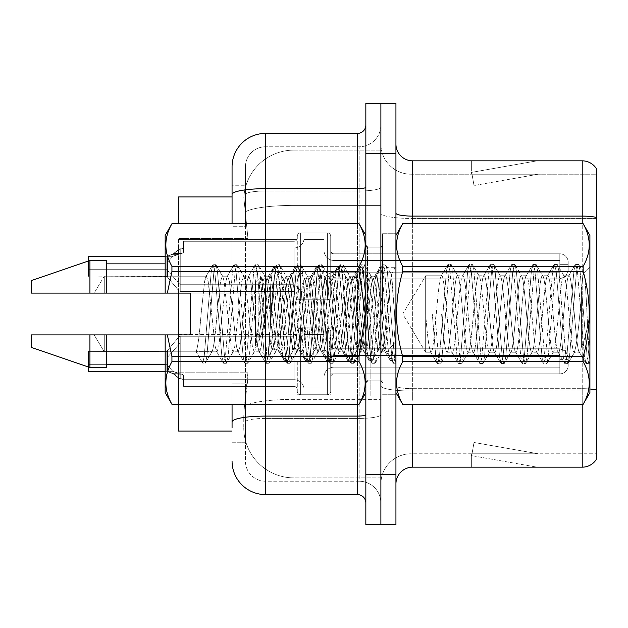 <?xml version="1.0" encoding="UTF-8"?>
<svg xmlns="http://www.w3.org/2000/svg" width="628" height="628" viewBox="0 0 628 628"><rect width="100%" height="100%" fill="white"/><g stroke="black" fill="none" stroke-linecap="round" stroke-linejoin="round"><path stroke-width="0.47" stroke-dasharray="3.14 2.35" d="M297.279 266.343L297.279 236.269A3.344 3.344 0 0 1 300.624 232.933A3.344 3.344 0 0 0 297.279 236.269L297.279 237.941A3.344 3.344 180 0 1 293.935 241.285A3.344 3.344 180 0 0 297.279 237.941L297.279 236.269A3.344 3.344 0 0 1 300.624 232.933L327.376 232.933A3.344 3.344 0 0 1 330.721 236.269A3.344 3.344 0 0 0 327.376 232.933A3.344 3.344 0 0 1 330.721 236.269L330.721 250.47A3.344 3.344 180 0 0 334.065 253.814L559.815 253.814A8.36 8.352 0 0 1 568.175 262.166L568.175 270.527L568.175 262.166A8.36 8.352 0 0 0 559.815 253.814A8.36 8.352 0 0 1 568.175 262.166L568.175 270.527L568.175 262.166A8.36 8.352 0 0 0 559.815 253.814A8.36 8.352 0 0 1 568.175 262.166L568.175 270.527L568.175 262.166A8.36 8.352 0 0 0 559.815 253.814A8.36 8.352 0 0 1 568.175 262.166L568.175 270.527L568.175 262.166A8.36 8.352 0 0 0 559.815 253.814A8.36 8.352 0 0 1 568.175 262.166L568.175 270.527L568.175 262.166A8.36 8.352 0 0 0 559.815 253.814A8.36 8.352 0 0 1 568.175 262.166L568.175 270.527L568.175 262.166A8.36 8.352 0 0 0 559.815 253.814A8.36 8.352 0 0 1 568.175 262.166L568.175 270.527L568.175 262.166A8.36 8.352 0 0 0 559.815 253.814A8.36 8.352 0 0 1 568.175 262.166L568.175 270.527L568.175 262.166A8.36 8.352 0 0 0 559.815 253.814A8.36 8.352 0 0 1 568.175 262.166L568.175 270.527L568.175 262.166A8.36 8.352 0 0 0 559.815 253.814A8.36 8.352 0 0 1 568.175 262.166L568.175 270.527L568.175 262.166A8.36 8.352 0 0 0 559.815 253.814A8.36 8.352 0 0 1 568.175 262.166L568.175 270.527L568.175 262.166A8.36 8.352 0 0 0 559.815 253.814A8.36 8.352 0 0 1 568.175 262.166L568.175 270.527L568.175 262.166A8.36 8.352 0 0 0 559.815 253.814A8.36 8.352 0 0 1 568.175 262.166L568.175 270.527L568.175 262.166A8.36 8.352 0 0 0 559.815 253.814A8.36 8.352 0 0 1 568.175 262.166L568.175 270.527L568.175 262.166A8.36 8.352 0 0 0 559.815 253.814A8.36 8.352 0 0 1 568.175 262.166L568.175 270.527L568.175 262.166A8.36 8.352 0 0 0 559.815 253.814A8.36 8.352 0 0 1 568.175 262.166L568.175 270.527L568.175 262.166A8.36 8.352 0 0 0 559.815 253.814A8.36 8.352 0 0 1 568.175 262.166L568.175 270.527L568.175 262.166A8.36 8.352 0 0 0 559.815 253.814A8.36 8.352 0 0 1 568.175 262.166L568.175 270.527L568.175 262.166A8.36 8.352 0 0 0 559.815 253.814L559.815 272.199L559.815 264.671L568.175 264.671L559.815 264.671L559.815 268.015L559.815 260.494L559.815 272.199L559.815 264.671L568.175 264.671L559.815 264.671L559.815 268.015L559.815 260.494L559.815 272.199L559.815 264.671L568.175 264.671L559.815 264.671L559.815 268.015L559.815 260.494L559.815 272.199L559.815 264.671L568.175 264.671L559.815 264.671L559.815 268.015L559.815 260.494L559.815 272.199L559.815 264.671L568.175 264.671L559.815 264.671L559.815 268.015L559.815 260.494L559.815 272.199L559.815 264.671L568.175 264.671L559.815 264.671L559.815 268.015L559.815 260.494L559.815 272.199L559.815 264.671L568.175 264.671L559.815 264.671L559.815 268.015L559.815 260.494L559.815 272.199L559.815 264.671L568.175 264.671L559.815 264.671L559.815 268.015L559.815 260.494L559.815 272.199L559.815 264.671L568.175 264.671L559.815 264.671L559.815 268.015L559.815 260.494L559.815 272.199L559.815 264.671L568.175 264.671L559.815 264.671L559.815 268.015L559.815 260.494L559.815 272.199L559.815 264.671L568.175 264.671L559.815 264.671L559.815 268.015L559.815 260.494L559.815 272.199L559.815 264.671L568.175 264.671L559.815 264.671L559.815 268.015L559.815 260.494L559.815 272.199L559.815 264.671L568.175 264.671L559.815 264.671L559.815 268.015L559.815 260.494L559.815 272.199L559.815 264.671L568.175 264.671L559.815 264.671L559.815 268.015L559.815 260.494L559.815 272.199L559.815 264.671L568.175 264.671L559.815 264.671L559.815 268.015L559.815 260.494L559.815 272.199L559.815 264.671L568.175 264.671L559.815 264.671L559.815 268.015L559.815 260.494L559.815 272.199L559.815 264.671L568.175 264.671L559.815 264.671L559.815 268.015L559.815 260.494L559.815 272.199L559.815 264.671L568.175 264.671L559.815 264.671L559.815 278.887L559.815 253.814L559.815 278.887L559.815 253.814L559.815 278.887L559.815 253.814L559.815 278.887L559.815 253.814L559.815 278.887L559.815 253.814L559.815 278.887L559.815 253.814L559.815 278.887L559.815 253.814L559.815 278.887L559.815 253.814L559.815 278.887L559.815 253.814L559.815 278.887L559.815 253.814L559.815 278.887L559.815 253.814L559.815 278.887L559.815 253.814L559.815 278.887L559.815 253.814L559.815 278.887L559.815 253.814L559.815 278.887L559.815 253.814L559.815 278.887L559.815 253.814L559.815 278.887L559.815 253.814L559.815 278.887L559.815 253.814L334.065 253.814A3.344 3.344 180 0 1 330.721 250.47L330.721 236.269A3.344 3.344 0 0 0 327.376 232.933A3.344 3.344 0 0 1 330.721 236.269L330.721 250.47A3.344 3.344 180 0 0 334.065 253.814L559.815 253.814L334.065 253.814A3.344 3.344 180 0 1 330.721 250.47L330.721 236.269A3.344 3.344 0 0 0 327.376 232.933A3.344 3.344 0 0 1 330.721 236.269L330.721 250.47A3.344 3.344 180 0 0 334.065 253.814L559.815 253.814L334.065 253.814A3.344 3.344 180 0 1 330.721 250.47L330.721 236.269A3.344 3.344 0 0 0 327.376 232.933A3.344 3.344 0 0 1 330.721 236.269L330.721 250.47A3.344 3.344 180 0 0 334.065 253.814L559.815 253.814L334.065 253.814A3.344 3.344 180 0 1 330.721 250.47L330.721 236.269A3.344 3.344 0 0 0 327.376 232.933A3.344 3.344 0 0 1 330.721 236.269L330.721 250.47A3.344 3.344 180 0 0 334.065 253.814L559.815 253.814L334.065 253.814A3.344 3.344 180 0 1 330.721 250.47L330.721 236.269A3.344 3.344 0 0 0 327.376 232.933A3.344 3.344 0 0 1 330.721 236.269L330.721 250.47A3.344 3.344 180 0 0 334.065 253.814L559.815 253.814L334.065 253.814A3.344 3.344 180 0 1 330.721 250.47L330.721 236.269A3.344 3.344 0 0 0 327.376 232.933A3.344 3.344 0 0 1 330.721 236.269L330.721 250.47A3.344 3.344 180 0 0 334.065 253.814L559.815 253.814L334.065 253.814A3.344 3.344 180 0 1 330.721 250.47L330.721 236.269A3.344 3.344 0 0 0 327.376 232.933A3.344 3.344 0 0 1 330.721 236.269L330.721 250.47A3.344 3.344 180 0 0 334.065 253.814L559.815 253.814L334.065 253.814A3.344 3.344 180 0 1 330.721 250.47L330.721 236.269A3.344 3.344 0 0 0 327.376 232.933A3.344 3.344 0 0 1 330.721 236.269L330.721 250.47A3.344 3.344 180 0 0 334.065 253.814L559.815 253.814L334.065 253.814A3.344 3.344 180 0 1 330.721 250.47L330.721 236.269A3.344 3.344 0 0 0 327.376 232.933A3.344 3.344 0 0 1 330.721 236.269L330.721 250.47A3.344 3.344 180 0 0 334.065 253.814L559.815 253.814L334.065 253.814A3.344 3.344 180 0 1 330.721 250.47L330.721 236.269A3.344 3.344 0 0 0 327.376 232.933A3.344 3.344 0 0 1 330.721 236.269L330.721 250.47A3.344 3.344 180 0 0 334.065 253.814L559.815 253.814L334.065 253.814A3.344 3.344 180 0 1 330.721 250.47L330.721 236.269A3.344 3.344 0 0 0 327.376 232.933A3.344 3.344 0 0 1 330.721 236.269L330.721 250.47A3.344 3.344 180 0 0 334.065 253.814L559.815 253.814L334.065 253.814A3.344 3.344 180 0 1 330.721 250.47L330.721 236.269A3.344 3.344 0 0 0 327.376 232.933A3.344 3.344 0 0 1 330.721 236.269L330.721 250.47A3.344 3.344 180 0 0 334.065 253.814L559.815 253.814L334.065 253.814A3.344 3.344 180 0 1 330.721 250.47L330.721 236.269A3.344 3.344 0 0 0 327.376 232.933A3.344 3.344 0 0 1 330.721 236.269L330.721 250.47A3.344 3.344 180 0 0 334.065 253.814L559.815 253.814L334.065 253.814A3.344 3.344 180 0 1 330.721 250.47L330.721 236.269A3.344 3.344 0 0 0 327.376 232.933A3.344 3.344 0 0 1 330.721 236.269L330.721 250.47A3.344 3.344 180 0 0 334.065 253.814L559.815 253.814L334.065 253.814A3.344 3.344 180 0 1 330.721 250.47L330.721 236.269A3.344 3.344 0 0 0 327.376 232.933A3.344 3.344 0 0 1 330.721 236.269L330.721 250.47A3.344 3.344 180 0 0 334.065 253.814L559.815 253.814L334.065 253.814A3.344 3.344 180 0 1 330.721 250.47L330.721 236.269A3.344 3.344 0 0 0 327.376 232.933A3.344 3.344 0 0 1 330.721 236.269L330.721 250.47A3.344 3.344 180 0 0 334.065 253.814L559.815 253.814L334.065 253.814A3.344 3.344 180 0 1 330.721 250.47L330.721 236.269A3.344 3.344 0 0 0 327.376 232.933L327.376 299.784L327.376 232.933L327.376 299.784L327.376 232.933L327.376 299.784L327.376 232.933L327.376 299.784L327.376 232.933L327.376 299.784L327.376 232.933L327.376 299.784L327.376 232.933L327.376 299.784L327.376 232.933L327.376 299.784L327.376 232.933L327.376 299.784L327.376 232.933L327.376 299.784L327.376 232.933L327.376 299.784L327.376 232.933L327.376 299.784L327.376 232.933L327.376 299.784L327.376 232.933L327.376 299.784L327.376 232.933L327.376 299.784L327.376 232.933L327.376 299.784L327.376 232.933L327.376 299.784L327.376 232.933L327.376 299.784L327.376 232.933L300.624 232.933A3.344 3.344 0 0 0 297.279 236.269L297.279 237.941A3.344 3.344 180 0 1 293.935 241.285A3.344 3.344 180 0 0 297.279 237.941L297.279 236.269A3.344 3.344 0 0 1 300.624 232.933L327.376 232.933L300.624 232.933A3.344 3.344 0 0 0 297.279 236.269L297.279 237.941A3.344 3.344 180 0 1 293.935 241.285A3.344 3.344 180 0 0 297.279 237.941L297.279 236.269A3.344 3.344 0 0 1 300.624 232.933L327.376 232.933L300.624 232.933A3.344 3.344 0 0 0 297.279 236.269L297.279 237.941A3.344 3.344 180 0 1 293.935 241.285A3.344 3.344 180 0 0 297.279 237.941L297.279 236.269A3.344 3.344 0 0 1 300.624 232.933L327.376 232.933L300.624 232.933A3.344 3.344 0 0 0 297.279 236.269L297.279 237.941A3.344 3.344 180 0 1 293.935 241.285A3.344 3.344 180 0 0 297.279 237.941L297.279 236.269A3.344 3.344 0 0 1 300.624 232.933L327.376 232.933L300.624 232.933A3.344 3.344 0 0 0 297.279 236.269L297.279 237.941A3.344 3.344 180 0 1 293.935 241.285A3.344 3.344 180 0 0 297.279 237.941L297.279 236.269A3.344 3.344 0 0 1 300.624 232.933L327.376 232.933L300.624 232.933A3.344 3.344 0 0 0 297.279 236.269L297.279 237.941A3.344 3.344 180 0 1 293.935 241.285A3.344 3.344 180 0 0 297.279 237.941L297.279 236.269A3.344 3.344 0 0 1 300.624 232.933L327.376 232.933L300.624 232.933A3.344 3.344 0 0 0 297.279 236.269L297.279 237.941A3.344 3.344 180 0 1 293.935 241.285A3.344 3.344 180 0 0 297.279 237.941L297.279 236.269A3.344 3.344 0 0 1 300.624 232.933L327.376 232.933L300.624 232.933A3.344 3.344 0 0 0 297.279 236.269L297.279 237.941A3.344 3.344 180 0 1 293.935 241.285A3.344 3.344 180 0 0 297.279 237.941L297.279 236.269A3.344 3.344 0 0 1 300.624 232.933L327.376 232.933L300.624 232.933A3.344 3.344 0 0 0 297.279 236.269L297.279 237.941A3.344 3.344 180 0 1 293.935 241.285A3.344 3.344 180 0 0 297.279 237.941L297.279 236.269A3.344 3.344 0 0 1 300.624 232.933L327.376 232.933L300.624 232.933A3.344 3.344 0 0 0 297.279 236.269L297.279 237.941A3.344 3.344 180 0 1 293.935 241.285A3.344 3.344 180 0 0 297.279 237.941L297.279 236.269A3.344 3.344 0 0 1 300.624 232.933L327.376 232.933L300.624 232.933A3.344 3.344 0 0 0 297.279 236.269L297.279 237.941A3.344 3.344 180 0 1 293.935 241.285A3.344 3.344 180 0 0 297.279 237.941L297.279 236.269A3.344 3.344 0 0 1 300.624 232.933L327.376 232.933L300.624 232.933A3.344 3.344 0 0 0 297.279 236.269L297.279 237.941A3.344 3.344 180 0 1 293.935 241.285A3.344 3.344 180 0 0 297.279 237.941L297.279 236.269A3.344 3.344 0 0 1 300.624 232.933L327.376 232.933L300.624 232.933A3.344 3.344 0 0 0 297.279 236.269L297.279 237.941A3.344 3.344 180 0 1 293.935 241.285A3.344 3.344 180 0 0 297.279 237.941L297.279 236.269A3.344 3.344 0 0 1 300.624 232.933L327.376 232.933L300.624 232.933A3.344 3.344 0 0 0 297.279 236.269L297.279 237.941A3.344 3.344 180 0 1 293.935 241.285A3.344 3.344 180 0 0 297.279 237.941L297.279 236.269A3.344 3.344 0 0 1 300.624 232.933L327.376 232.933L300.624 232.933A3.344 3.344 0 0 0 297.279 236.269L297.279 237.941A3.344 3.344 180 0 1 293.935 241.285A3.344 3.344 180 0 0 297.279 237.941L297.279 236.269A3.344 3.344 0 0 1 300.624 232.933L327.376 232.933L300.624 232.933A3.344 3.344 0 0 0 297.279 236.269L297.279 237.941A3.344 3.344 180 0 1 293.935 241.285A3.344 3.344 180 0 0 297.279 237.941L297.279 266.343M178.556 293.095L297.279 293.095L178.556 293.095L297.279 293.095L178.556 293.095L297.279 293.095L178.556 293.095L297.279 293.095L178.556 293.095L297.279 293.095L178.556 293.095L297.279 293.095L178.556 293.095L297.279 293.095L178.556 293.095L297.279 293.095L178.556 293.095L297.279 293.095L178.556 293.095L178.556 238.405L178.556 431.051L243.876 431.051L243.766 427.707A50.169 50.169 0 0 0 293.935 477.877L380.89 477.877L380.89 399.369L380.89 477.877L293.935 477.877L293.935 399.369L293.935 477.877A50.169 50.169 0 0 1 243.766 427.707L243.766 417.502L243.876 431.051L232.062 431.051M297.279 361.32L297.279 391.393A3.344 3.344 180 0 0 300.624 394.737A3.344 3.344 180 0 1 297.279 391.393L297.279 389.721A3.344 3.344 0 0 0 293.935 386.385A3.344 3.344 0 0 1 297.279 389.721L297.279 391.393A3.344 3.344 180 0 0 300.624 394.737L327.376 394.737A3.344 3.344 180 0 0 330.721 391.393A3.344 3.344 180 0 1 327.376 394.737A3.344 3.344 180 0 0 330.721 391.393L330.721 377.192A3.344 3.344 0 0 1 334.065 373.856L559.815 373.856A8.36 8.352 180 0 0 568.175 365.496L568.175 357.144L568.175 365.496A8.36 8.352 180 0 1 559.815 373.856A8.36 8.352 180 0 0 568.175 365.496L568.175 357.144L568.175 365.496A8.36 8.352 180 0 1 559.815 373.856A8.36 8.352 180 0 0 568.175 365.496L568.175 357.144L568.175 365.496A8.36 8.352 180 0 1 559.815 373.856A8.36 8.352 180 0 0 568.175 365.496L568.175 357.144L568.175 365.496A8.36 8.352 180 0 1 559.815 373.856A8.36 8.352 180 0 0 568.175 365.496L568.175 357.144L568.175 365.496A8.36 8.352 180 0 1 559.815 373.856A8.36 8.352 180 0 0 568.175 365.496L568.175 357.144L568.175 365.496A8.36 8.352 180 0 1 559.815 373.856A8.36 8.352 180 0 0 568.175 365.496L568.175 357.144L568.175 365.496A8.36 8.352 180 0 1 559.815 373.856A8.36 8.352 180 0 0 568.175 365.496L568.175 357.144L568.175 365.496A8.36 8.352 180 0 1 559.815 373.856A8.36 8.352 180 0 0 568.175 365.496L568.175 357.144L568.175 365.496A8.36 8.352 180 0 1 559.815 373.856A8.36 8.352 180 0 0 568.175 365.496L568.175 357.144L568.175 365.496A8.36 8.352 180 0 1 559.815 373.856A8.36 8.352 180 0 0 568.175 365.496L568.175 357.144L568.175 365.496A8.36 8.352 180 0 1 559.815 373.856A8.36 8.352 180 0 0 568.175 365.496L568.175 357.144L568.175 365.496A8.36 8.352 180 0 1 559.815 373.856A8.36 8.352 180 0 0 568.175 365.496L568.175 357.144L568.175 365.496A8.36 8.352 180 0 1 559.815 373.856A8.36 8.352 180 0 0 568.175 365.496L568.175 357.144L568.175 365.496A8.36 8.352 180 0 1 559.815 373.856A8.36 8.352 180 0 0 568.175 365.496L568.175 357.144L568.175 365.496A8.36 8.352 180 0 1 559.815 373.856A8.36 8.352 180 0 0 568.175 365.496L568.175 357.144L568.175 365.496A8.36 8.352 180 0 1 559.815 373.856A8.36 8.352 180 0 0 568.175 365.496L568.175 357.144L568.175 365.496A8.36 8.352 180 0 1 559.815 373.856A8.36 8.352 180 0 0 568.175 365.496L568.175 357.144L568.175 365.496A8.36 8.352 180 0 1 559.815 373.856A8.36 8.352 180 0 0 568.175 365.496L568.175 357.144L568.175 365.496A8.36 8.352 180 0 1 559.815 373.856L559.815 355.472L559.815 362.992L568.175 362.992L559.815 362.992L559.815 359.648L559.815 367.168L559.815 355.472L559.815 362.992L568.175 362.992L559.815 362.992L559.815 359.648L559.815 367.168L559.815 355.472L559.815 362.992L568.175 362.992L559.815 362.992L559.815 359.648L559.815 367.168L559.815 355.472L559.815 362.992L568.175 362.992L559.815 362.992L559.815 359.648L559.815 367.168L559.815 355.472L559.815 362.992L568.175 362.992L559.815 362.992L559.815 359.648L559.815 367.168L559.815 355.472L559.815 362.992L568.175 362.992L559.815 362.992L559.815 359.648L559.815 367.168L559.815 355.472L559.815 362.992L568.175 362.992L559.815 362.992L559.815 359.648L559.815 367.168L559.815 355.472L559.815 362.992L568.175 362.992L559.815 362.992L559.815 359.648L559.815 367.168L559.815 355.472L559.815 362.992L568.175 362.992L559.815 362.992L559.815 359.648L559.815 367.168L559.815 355.472L559.815 362.992L568.175 362.992L559.815 362.992L559.815 359.648L559.815 367.168L559.815 355.472L559.815 362.992L568.175 362.992L559.815 362.992L559.815 359.648L559.815 367.168L559.815 355.472L559.815 362.992L568.175 362.992L559.815 362.992L559.815 359.648L559.815 367.168L559.815 355.472L559.815 362.992L568.175 362.992L559.815 362.992L559.815 359.648L559.815 367.168L559.815 355.472L559.815 362.992L568.175 362.992L559.815 362.992L559.815 359.648L559.815 367.168L559.815 355.472L559.815 362.992L568.175 362.992L559.815 362.992L559.815 359.648L559.815 367.168L559.815 355.472L559.815 362.992L568.175 362.992L559.815 362.992L559.815 359.648L559.815 367.168L559.815 355.472L559.815 362.992L568.175 362.992L559.815 362.992L559.815 359.648L559.815 367.168L559.815 355.472L559.815 362.992L568.175 362.992L559.815 362.992L559.815 359.648L559.815 367.168L559.815 355.472L559.815 362.992L568.175 362.992L559.815 362.992L559.815 348.783L559.815 373.856L559.815 348.783L559.815 373.856L559.815 348.783L559.815 373.856L559.815 348.783L559.815 373.856L559.815 348.783L559.815 373.856L559.815 348.783L559.815 373.856L559.815 348.783L559.815 373.856L559.815 348.783L559.815 373.856L559.815 348.783L559.815 373.856L559.815 348.783L559.815 373.856L559.815 348.783L559.815 373.856L559.815 348.783L559.815 373.856L559.815 348.783L559.815 373.856L559.815 348.783L559.815 373.856L559.815 348.783L559.815 373.856L559.815 348.783L559.815 373.856L559.815 348.783L559.815 373.856L559.815 348.783L559.815 373.856L559.815 348.783L559.815 373.856L334.065 373.856A3.344 3.344 0 0 0 330.721 377.192L330.721 391.393A3.344 3.344 180 0 1 327.376 394.737A3.344 3.344 180 0 0 330.721 391.393L330.721 377.192A3.344 3.344 0 0 1 334.065 373.856L559.815 373.856L334.065 373.856A3.344 3.344 0 0 0 330.721 377.192L330.721 391.393A3.344 3.344 180 0 1 327.376 394.737A3.344 3.344 180 0 0 330.721 391.393L330.721 377.192A3.344 3.344 0 0 1 334.065 373.856L559.815 373.856L334.065 373.856A3.344 3.344 0 0 0 330.721 377.192L330.721 391.393A3.344 3.344 180 0 1 327.376 394.737A3.344 3.344 180 0 0 330.721 391.393L330.721 377.192A3.344 3.344 0 0 1 334.065 373.856L559.815 373.856L334.065 373.856A3.344 3.344 0 0 0 330.721 377.192L330.721 391.393A3.344 3.344 180 0 1 327.376 394.737A3.344 3.344 180 0 0 330.721 391.393L330.721 377.192A3.344 3.344 0 0 1 334.065 373.856L559.815 373.856L334.065 373.856A3.344 3.344 0 0 0 330.721 377.192L330.721 391.393A3.344 3.344 180 0 1 327.376 394.737A3.344 3.344 180 0 0 330.721 391.393L330.721 377.192A3.344 3.344 0 0 1 334.065 373.856L559.815 373.856L334.065 373.856A3.344 3.344 0 0 0 330.721 377.192L330.721 391.393A3.344 3.344 180 0 1 327.376 394.737A3.344 3.344 180 0 0 330.721 391.393L330.721 377.192A3.344 3.344 0 0 1 334.065 373.856L559.815 373.856L334.065 373.856A3.344 3.344 0 0 0 330.721 377.192L330.721 391.393A3.344 3.344 180 0 1 327.376 394.737A3.344 3.344 180 0 0 330.721 391.393L330.721 377.192A3.344 3.344 0 0 1 334.065 373.856L559.815 373.856L334.065 373.856A3.344 3.344 0 0 0 330.721 377.192L330.721 391.393A3.344 3.344 180 0 1 327.376 394.737A3.344 3.344 180 0 0 330.721 391.393L330.721 377.192A3.344 3.344 0 0 1 334.065 373.856L559.815 373.856L334.065 373.856A3.344 3.344 0 0 0 330.721 377.192L330.721 391.393A3.344 3.344 180 0 1 327.376 394.737A3.344 3.344 180 0 0 330.721 391.393L330.721 377.192A3.344 3.344 0 0 1 334.065 373.856L559.815 373.856L334.065 373.856A3.344 3.344 0 0 0 330.721 377.192L330.721 391.393A3.344 3.344 180 0 1 327.376 394.737A3.344 3.344 180 0 0 330.721 391.393L330.721 377.192A3.344 3.344 0 0 1 334.065 373.856L559.815 373.856L334.065 373.856A3.344 3.344 0 0 0 330.721 377.192L330.721 391.393A3.344 3.344 180 0 1 327.376 394.737A3.344 3.344 180 0 0 330.721 391.393L330.721 377.192A3.344 3.344 0 0 1 334.065 373.856L559.815 373.856L334.065 373.856A3.344 3.344 0 0 0 330.721 377.192L330.721 391.393A3.344 3.344 180 0 1 327.376 394.737A3.344 3.344 180 0 0 330.721 391.393L330.721 377.192A3.344 3.344 0 0 1 334.065 373.856L559.815 373.856L334.065 373.856A3.344 3.344 0 0 0 330.721 377.192L330.721 391.393A3.344 3.344 180 0 1 327.376 394.737A3.344 3.344 180 0 0 330.721 391.393L330.721 377.192A3.344 3.344 0 0 1 334.065 373.856L559.815 373.856L334.065 373.856A3.344 3.344 0 0 0 330.721 377.192L330.721 391.393A3.344 3.344 180 0 1 327.376 394.737A3.344 3.344 180 0 0 330.721 391.393L330.721 377.192A3.344 3.344 0 0 1 334.065 373.856L559.815 373.856L334.065 373.856A3.344 3.344 0 0 0 330.721 377.192L330.721 391.393A3.344 3.344 180 0 1 327.376 394.737A3.344 3.344 180 0 0 330.721 391.393L330.721 377.192A3.344 3.344 0 0 1 334.065 373.856L559.815 373.856L334.065 373.856A3.344 3.344 0 0 0 330.721 377.192L330.721 391.393A3.344 3.344 180 0 1 327.376 394.737A3.344 3.344 180 0 0 330.721 391.393L330.721 377.192A3.344 3.344 0 0 1 334.065 373.856L559.815 373.856L334.065 373.856A3.344 3.344 0 0 0 330.721 377.192L330.721 391.393A3.344 3.344 180 0 1 327.376 394.737A3.344 3.344 180 0 0 330.721 391.393L330.721 377.192A3.344 3.344 0 0 1 334.065 373.856L559.815 373.856L334.065 373.856A3.344 3.344 0 0 0 330.721 377.192L330.721 391.393A3.344 3.344 180 0 1 327.376 394.737L327.376 327.879L327.376 394.737L327.376 327.879L327.376 394.737L327.376 327.879L327.376 394.737L327.376 327.879L327.376 394.737L327.376 327.879L327.376 394.737L327.376 327.879L327.376 394.737L327.376 327.879L327.376 394.737L327.376 327.879L327.376 394.737L327.376 327.879L327.376 394.737L327.376 327.879L327.376 394.737L327.376 327.879L327.376 394.737L327.376 327.879L327.376 394.737L327.376 327.879L327.376 394.737L327.376 327.879L327.376 394.737L327.376 327.879L327.376 394.737L327.376 327.879L327.376 394.737L327.376 327.879L327.376 394.737L327.376 327.879L327.376 394.737L327.376 327.879L327.376 394.737L300.624 394.737A3.344 3.344 180 0 1 297.279 391.393L297.279 389.721A3.344 3.344 0 0 0 293.935 386.385A3.344 3.344 0 0 1 297.279 389.721L297.279 391.393A3.344 3.344 180 0 0 300.624 394.737L327.376 394.737L300.624 394.737A3.344 3.344 180 0 1 297.279 391.393L297.279 389.721A3.344 3.344 0 0 0 293.935 386.385A3.344 3.344 0 0 1 297.279 389.721L297.279 391.393A3.344 3.344 180 0 0 300.624 394.737L327.376 394.737L300.624 394.737A3.344 3.344 180 0 1 297.279 391.393L297.279 389.721A3.344 3.344 0 0 0 293.935 386.385A3.344 3.344 0 0 1 297.279 389.721L297.279 391.393A3.344 3.344 180 0 0 300.624 394.737L327.376 394.737L300.624 394.737A3.344 3.344 180 0 1 297.279 391.393L297.279 389.721A3.344 3.344 0 0 0 293.935 386.385A3.344 3.344 0 0 1 297.279 389.721L297.279 391.393A3.344 3.344 180 0 0 300.624 394.737L327.376 394.737L300.624 394.737A3.344 3.344 180 0 1 297.279 391.393L297.279 389.721A3.344 3.344 0 0 0 293.935 386.385A3.344 3.344 0 0 1 297.279 389.721L297.279 391.393A3.344 3.344 180 0 0 300.624 394.737L327.376 394.737L300.624 394.737A3.344 3.344 180 0 1 297.279 391.393L297.279 389.721A3.344 3.344 0 0 0 293.935 386.385A3.344 3.344 0 0 1 297.279 389.721L297.279 391.393A3.344 3.344 180 0 0 300.624 394.737L327.376 394.737L300.624 394.737A3.344 3.344 180 0 1 297.279 391.393L297.279 389.721A3.344 3.344 0 0 0 293.935 386.385A3.344 3.344 0 0 1 297.279 389.721L297.279 391.393A3.344 3.344 180 0 0 300.624 394.737L327.376 394.737L300.624 394.737A3.344 3.344 180 0 1 297.279 391.393L297.279 389.721A3.344 3.344 0 0 0 293.935 386.385A3.344 3.344 0 0 1 297.279 389.721L297.279 391.393A3.344 3.344 180 0 0 300.624 394.737L327.376 394.737L300.624 394.737A3.344 3.344 180 0 1 297.279 391.393L297.279 389.721A3.344 3.344 0 0 0 293.935 386.385A3.344 3.344 0 0 1 297.279 389.721L297.279 391.393A3.344 3.344 180 0 0 300.624 394.737L327.376 394.737L300.624 394.737A3.344 3.344 180 0 1 297.279 391.393L297.279 389.721A3.344 3.344 0 0 0 293.935 386.385A3.344 3.344 0 0 1 297.279 389.721L297.279 391.393A3.344 3.344 180 0 0 300.624 394.737L327.376 394.737L300.624 394.737A3.344 3.344 180 0 1 297.279 391.393L297.279 389.721A3.344 3.344 0 0 0 293.935 386.385A3.344 3.344 0 0 1 297.279 389.721L297.279 391.393A3.344 3.344 180 0 0 300.624 394.737L327.376 394.737L300.624 394.737A3.344 3.344 180 0 1 297.279 391.393L297.279 389.721A3.344 3.344 0 0 0 293.935 386.385A3.344 3.344 0 0 1 297.279 389.721L297.279 391.393A3.344 3.344 180 0 0 300.624 394.737L327.376 394.737L300.624 394.737A3.344 3.344 180 0 1 297.279 391.393L297.279 389.721A3.344 3.344 0 0 0 293.935 386.385A3.344 3.344 0 0 1 297.279 389.721L297.279 391.393A3.344 3.344 180 0 0 300.624 394.737L327.376 394.737L300.624 394.737A3.344 3.344 180 0 1 297.279 391.393L297.279 389.721A3.344 3.344 0 0 0 293.935 386.385A3.344 3.344 0 0 1 297.279 389.721L297.279 391.393A3.344 3.344 180 0 0 300.624 394.737L327.376 394.737L300.624 394.737A3.344 3.344 180 0 1 297.279 391.393L297.279 389.721A3.344 3.344 0 0 0 293.935 386.385A3.344 3.344 0 0 1 297.279 389.721L297.279 391.393A3.344 3.344 180 0 0 300.624 394.737L327.376 394.737L300.624 394.737A3.344 3.344 180 0 1 297.279 391.393L297.279 389.721A3.344 3.344 0 0 0 293.935 386.385A3.344 3.344 0 0 1 297.279 389.721L297.279 391.393A3.344 3.344 180 0 0 300.624 394.737L327.376 394.737L300.624 394.737A3.344 3.344 180 0 1 297.279 391.393L297.279 389.721A3.344 3.344 0 0 0 293.935 386.385A3.344 3.344 0 0 1 297.279 389.721L297.279 361.32M178.556 361.32L178.556 388.08L178.556 361.32M380.89 266.343L380.89 253.798L380.89 266.343M380.89 361.32L380.89 373.864L380.89 361.32M178.556 404.299L178.556 372.176L247.958 372.176L247.628 380.89L243.97 410.987L247.958 372.176L247.958 238.405L247.958 372.176L178.556 372.176L178.556 334.905M243.97 410.987L243.766 417.502L243.97 410.987M293.935 150.123L380.89 150.123L380.89 205.395L380.89 150.123L293.935 150.123A50.169 50.169 0 0 0 243.837 197.632L247.958 238.405L243.837 197.632A50.169 50.169 0 0 1 293.935 150.123L293.935 205.395L380.89 205.395L380.89 399.369L380.89 205.395L293.935 205.395L293.935 150.123A50.169 50.169 0 0 0 243.837 197.632M232.062 185.244L232.062 194.484L232.062 185.244L245.438 185.244L232.062 185.244L232.062 226.692L245.438 226.692L245.438 383.881L245.438 185.244L245.438 226.692L232.062 226.692L232.062 383.881L232.062 196.949L243.876 196.949L178.556 196.949L178.556 223.701M395.938 314L395.938 233.734L395.938 394.266L395.938 267.277L395.938 360.723L395.938 314L377.357 314C375.552 343.469 373.77 359.035 372.019 360.723C370.175 356.641 368.401 340.643 366.681 312.728C365.378 295.969 363.353 265.738 361.43 267.277C359.452 270.794 357.56 287.969 355.746 318.804C354.53 341.883 352.897 355.856 350.84 360.723C346.271 352.284 343.673 263.603 340.188 267.277L337.369 282.851L334.74 316.465L330.061 360.331L329.606 360.723L326.065 336.953L323.177 298.386L319.409 267.669L318.953 267.277C315.382 264.168 311.928 363.008 308.317 360.723C305.106 365.637 300.93 263.187 297.719 267.277C294.391 264.412 290.536 363.753 287.075 360.723C283.738 363.51 279.711 264.302 276.477 267.277C274.428 271.296 272.395 290.411 270.385 324.605L270.362 289.579C271.524 275.213 272.678 267.779 273.824 267.277L276.477 267.277C274.428 271.296 272.395 290.411 270.385 324.605L270.33 290.112C267.057 312.022 263.226 329.103 258.846 341.357L258.846 292.224C259.482 282.875 260.125 277.749 260.769 276.846L260.769 276.846C263.218 273.047 265.424 359.326 267.504 357.882L267.504 357.882C268.478 357.379 269.443 346.287 270.385 324.605C269.443 346.287 268.478 357.379 267.504 357.882L255.47 345.855L255.47 282.145L255.47 345.855L267.504 357.882C265.424 359.326 263.218 273.047 260.769 276.846L255.47 282.145L255.47 345.855L255.47 282.145L260.769 276.846C260.125 277.749 259.482 282.875 258.846 292.224L260.11 283.495L261.884 278.777L260.11 283.495L258.846 292.224L258.846 341.357L265.416 283.495L266.594 279.279L265.416 283.495L258.846 341.357C263.226 329.103 267.057 312.022 270.33 290.112L270.362 289.579C271.524 275.213 272.678 267.779 273.824 267.277L276.477 267.277C279.711 264.302 283.738 363.51 287.075 360.723L284.413 360.723C280.936 363.636 277.356 264.364 273.824 267.277C277.356 264.364 280.936 363.636 284.413 360.723L287.075 360.723C290.536 363.753 294.391 264.412 297.719 267.277L295.066 267.277C291.502 264.364 288.024 363.643 284.413 360.723C288.024 363.643 291.502 264.364 295.066 267.277L297.719 267.277C300.93 263.187 305.106 365.637 308.317 360.723L308.733 360.331L308.317 360.723C311.928 363.008 315.382 264.168 318.953 267.277L316.3 267.277C312.744 264.364 309.251 363.643 305.663 360.723L305.216 360.331L305.663 360.723C302.162 363.636 298.598 264.364 295.066 267.277C298.598 264.364 302.162 363.636 305.663 360.723C309.251 363.643 312.744 264.364 316.3 267.277L319.409 267.669L323.177 298.386L326.065 336.953L329.606 360.723L326.898 360.723C323.396 363.636 319.833 264.364 316.3 267.277C319.833 264.364 323.396 363.636 326.898 360.723L330.061 360.331L334.74 316.465L337.369 282.851L340.188 267.277L340.627 267.669L340.188 267.277C343.673 263.603 346.271 352.284 350.84 360.723L351.295 360.331L350.84 360.723C352.897 355.856 354.53 341.883 355.746 318.804C357.56 287.969 359.452 270.794 361.43 267.277L358.776 267.277C355.244 264.357 351.664 363.636 348.187 360.723L347.7 360.331L348.187 360.723C344.576 363.643 341.098 264.364 337.534 267.277L337.079 267.669L337.534 267.277C333.978 264.357 330.485 363.643 326.898 360.723C330.485 363.643 333.978 264.357 337.534 267.277C341.098 264.364 344.576 363.643 348.187 360.723C351.664 363.636 355.244 264.357 358.776 267.277L361.43 267.277C363.353 265.738 365.378 295.969 366.681 312.728C368.401 340.643 370.175 356.641 372.019 360.723L369.421 360.723C365.81 363.643 362.332 264.364 358.776 267.277C362.332 264.364 365.81 363.643 369.421 360.723L372.019 360.723C373.77 359.035 375.552 343.469 377.357 314L383.991 314L380.45 344.505L378.684 349.223L376.91 344.505L369.837 283.495L368.063 278.777L366.297 283.495L359.216 344.505L357.442 349.223L355.676 344.505L348.595 283.495L346.829 278.777L345.055 283.495L337.982 344.505L336.208 349.223L334.441 344.505L327.361 283.495L325.587 278.777L323.82 283.495L316.74 344.505L314.973 349.223L313.199 344.505L306.126 283.495L304.352 278.777L302.586 283.495L295.505 344.505L293.731 349.223L291.965 344.505L284.884 283.495L283.118 278.777L281.344 283.495L274.271 344.505L272.497 349.223L270.731 344.505L263.65 283.495L261.884 278.777L267.19 278.777L273.368 267.669L266.594 279.279L267.19 278.777L268.957 283.495L276.037 344.505L277.207 348.721L276.037 344.505L268.957 283.495L267.19 278.777L261.884 278.777L262.48 279.279L261.13 276.972L262.48 279.279L263.65 283.495L270.731 344.505L272.497 349.223L277.804 349.223L283.982 360.323L277.207 348.721L277.804 349.223L279.578 344.505L286.658 283.495L287.828 279.279L286.658 283.495L279.578 344.505L277.804 349.223L272.497 349.223L267.811 357.772L273.094 348.721L274.271 344.505L281.344 283.495L283.118 278.777L288.425 278.777L294.603 267.669L287.828 279.279L288.425 278.777L290.199 283.495L297.272 344.505L298.449 348.721L297.272 344.505L290.199 283.495L288.425 278.777L283.118 278.777L276.924 267.654L283.715 279.279L284.884 283.495L291.965 344.505L293.731 349.223L299.046 349.223L305.224 360.323L298.449 348.721L299.046 349.223L300.812 344.505L307.893 283.495L309.062 279.279L307.893 283.495L300.812 344.505L299.046 349.223L293.731 349.223L287.538 360.362L294.336 348.721L295.505 344.505L302.586 283.495L304.352 278.777L309.659 278.777L315.845 267.669L309.062 279.279L309.659 278.777L311.433 283.495L318.514 344.505L319.683 348.721L318.514 344.505L311.433 283.495L309.659 278.777L304.352 278.777L298.167 267.654L304.949 279.279L306.126 283.495L313.199 344.505L314.973 349.223L320.28 349.223L326.458 360.323L319.683 348.721L320.28 349.223L322.054 344.505L329.127 283.495L330.304 279.279L329.127 283.495L322.054 344.505L320.28 349.223L314.973 349.223L308.78 360.354L315.57 348.721L316.74 344.505L323.82 283.495L325.587 278.777L330.901 278.777L337.079 267.669L330.304 279.279L330.901 278.777L332.667 283.495L339.748 344.505L340.918 348.721L339.748 344.505L332.667 283.495L330.901 278.777L325.587 278.777L319.409 267.669L326.191 279.279L327.361 283.495L334.441 344.505L336.208 349.223L341.514 349.223L347.7 360.331L340.918 348.721L341.514 349.223L343.288 344.505L350.369 283.495L351.539 279.279L350.369 283.495L343.288 344.505L341.514 349.223L336.208 349.223L330.038 360.315L336.804 348.721L337.982 344.505L345.055 283.495L346.829 278.777L352.135 278.777L358.313 267.669L351.539 279.279L352.135 278.777L353.909 283.495L360.982 344.505L362.16 348.721L360.982 344.505L353.909 283.495L352.135 278.777L346.829 278.777L340.643 267.661L347.425 279.279L348.595 283.495L355.676 344.505L357.442 349.223L362.756 349.223L368.934 360.331L362.16 348.721L362.756 349.223L364.523 344.505L371.603 283.495L372.773 279.279L371.603 283.495L364.523 344.505L362.756 349.223L357.442 349.223L351.272 360.315L358.046 348.721L359.216 344.505L366.297 283.495L368.063 278.777L373.37 278.777L380.011 267.277L395.938 267.277L395.938 314C394.18 342.386 392.406 357.952 390.6 360.723L390.153 360.331L390.6 360.723C387.115 363.636 383.543 264.357 380.011 267.277C376.478 264.364 372.899 363.636 369.421 360.723C372.899 363.636 376.478 264.364 380.011 267.277L395.938 267.277L395.938 314L377.357 314L389.297 314L385.765 344.505L383.991 349.223L382.224 344.505L375.144 283.495L373.37 278.777L372.773 279.279L380.011 267.277C383.543 264.357 387.115 363.636 390.6 360.723L395.938 360.723L390.6 360.723C392.406 357.952 394.18 342.386 395.938 314L395.938 394.266L395.938 266.162L395.938 363.298L393.112 362.921L391.778 356.688L384.697 271.312L382.923 264.702L381.157 271.312L374.076 356.688L372.31 363.298L371.87 362.921L370.536 356.688L363.455 271.312L361.689 264.702L361.257 265.079L359.923 271.312L352.842 356.688L351.068 363.298L350.636 362.921L349.301 356.688L342.221 271.312L340.454 264.702L338.68 271.312L331.6 356.688L329.833 363.298L328.067 356.688L320.986 271.312L319.212 264.702L317.446 271.312L310.365 356.688L308.599 363.298L306.825 356.688L299.744 271.312L297.978 264.702L296.212 271.312L289.131 356.688L287.357 363.298L285.591 356.688L278.51 271.312L276.744 264.702L274.97 271.312L267.889 356.688L266.123 363.298L264.357 356.688L257.276 271.312L255.502 264.702L253.736 271.312L246.655 356.688L244.889 363.298L243.114 356.688L236.034 271.312L234.268 264.702L232.501 271.312L225.421 356.688L223.647 363.298L221.88 356.688L214.8 271.312L213.033 264.702L211.259 271.312L204.186 356.688L202.718 363.11L205.372 363.11L212.013 351.656L196.085 351.656L202.718 363.11L205.372 363.11L212.013 351.656L196.085 351.656L202.718 363.11L204.186 356.688L211.259 271.312L213.033 264.702L215.687 264.702L213.912 271.312L206.84 356.688L205.372 363.11L212.013 351.656C213.661 348.045 215.326 335.493 217.013 314C215.326 335.493 213.661 348.045 212.013 351.656L205.497 362.921L206.84 356.688L213.912 271.312L215.687 264.702L216.118 265.079L213.033 264.702L214.8 271.312L221.88 356.688L223.647 363.298L226.308 363.298L224.534 356.688L217.453 271.312L216.118 265.079L222.885 276.673L222.32 276.202L220.554 281.266L217.013 314L220.554 281.266L222.32 276.202L227.634 276.202L225.86 281.266L218.78 346.735L217.013 351.798L215.247 346.735L208.166 281.266L206.392 276.202L204.626 281.266L201.101 314C199.398 335.485 197.726 348.045 196.085 351.656C197.726 348.045 199.398 335.485 201.101 314L204.626 281.266L205.835 276.673L212.594 265.079L205.835 276.673L206.392 276.202L208.166 281.266L215.247 346.735L216.456 351.327L223.215 362.921L216.456 351.327L217.013 351.798L218.78 346.735L225.86 281.266L227.069 276.673L233.836 265.079L232.501 271.312L225.421 356.688L223.647 363.298L226.308 363.298L224.534 356.688L217.453 271.312L216.118 265.079L222.32 276.202L227.634 276.202L227.069 276.673L233.836 265.079L236.921 264.702L235.155 271.312L228.074 356.688L226.308 363.298L233.498 351.327L232.941 351.798L231.175 346.735L224.094 281.266L222.885 276.673L224.094 281.266L231.175 346.735L232.941 351.798L238.248 351.798L236.481 346.735L229.401 281.266L227.634 276.202L229.401 281.266L236.481 346.735L237.69 351.327L244.449 362.921L243.114 356.688L236.034 271.312L234.268 264.702L236.921 264.702L235.155 271.312L228.074 356.688L226.739 362.921L232.941 351.798L238.248 351.798L237.69 351.327L244.449 362.921L247.542 363.298L245.768 356.688L238.695 271.312L236.921 264.702L244.119 276.673L243.562 276.202L241.788 281.266L234.707 346.735L233.498 351.327L234.707 346.735L241.788 281.266L243.562 276.202L248.869 276.202L247.102 281.266L240.022 346.735L238.248 351.798L240.022 346.735L247.102 281.266L248.311 276.673L255.07 265.079L253.736 271.312L246.655 356.688L244.889 363.298L247.542 363.298L245.768 356.688L238.695 271.312L237.353 265.079L243.562 276.202L248.869 276.202L248.311 276.673L255.07 265.079L258.163 264.702L256.389 271.312L249.308 356.688L247.542 363.298L254.74 351.327L254.175 351.798L252.409 346.735L245.328 281.266L244.119 276.673L245.328 281.266L252.409 346.735L254.175 351.798L259.49 351.798L257.716 346.735L250.635 281.266L248.869 276.202L250.635 281.266L257.716 346.735L258.924 351.327L265.691 362.921L264.357 356.688L257.276 271.312L255.502 264.702L258.163 264.702L256.389 271.312L249.308 356.688L247.974 362.921L254.175 351.798L259.49 351.798L258.924 351.327L265.691 362.921L268.776 363.298L267.01 356.688L259.929 271.312L258.163 264.702L265.354 276.673L264.796 276.202L263.03 281.266L255.949 346.735L254.74 351.327L255.949 346.735L263.03 281.266L264.796 276.202L270.103 276.202L268.337 281.266L261.256 346.735L259.49 351.798L261.256 346.735L268.337 281.266L269.545 276.673L276.304 265.079L274.97 271.312L267.889 356.688L266.123 363.298L268.776 363.298L267.01 356.688L259.929 271.312L258.595 265.079L264.796 276.202L270.103 276.202L269.545 276.673L276.304 265.079L279.397 264.702L277.623 271.312L270.55 356.688L268.776 363.298L275.975 351.327L275.417 351.798L273.643 346.735L266.562 281.266L265.354 276.673L266.562 281.266L273.643 346.735L275.417 351.798L280.724 351.798L278.958 346.735L271.877 281.266L270.103 276.202L271.877 281.266L278.958 346.735L280.166 351.327L286.925 362.921L285.591 356.688L278.51 271.312L276.744 264.702L279.397 264.702L277.623 271.312L270.55 356.688L269.208 362.921L275.417 351.798L280.724 351.798L280.166 351.327L286.925 362.921L290.018 363.298L288.244 356.688L281.163 271.312L279.397 264.702L286.596 276.673L286.03 276.202L284.264 281.266L277.184 346.735L275.975 351.327L277.184 346.735L284.264 281.266L286.03 276.202L291.345 276.202L289.571 281.266L282.49 346.735L280.724 351.798L282.49 346.735L289.571 281.266L290.78 276.673L297.546 265.079L296.212 271.312L289.131 356.688L287.357 363.298L290.018 363.298L288.244 356.688L281.163 271.312L279.829 265.079L286.03 276.202L291.345 276.202L290.78 276.673L297.546 265.079L300.631 264.702L298.865 271.312L291.784 356.688L290.018 363.298L297.209 351.327L296.651 351.798L294.877 346.735L287.805 281.266L286.596 276.673L287.805 281.266L294.877 346.735L296.651 351.798L301.958 351.798L300.192 346.735L293.111 281.266L291.345 276.202L293.111 281.266L300.192 346.735L301.401 351.327L308.16 362.921L306.825 356.688L299.744 271.312L297.978 264.702L300.631 264.702L298.865 271.312L291.784 356.688L290.45 362.921L296.651 351.798L301.958 351.798L301.401 351.327L308.16 362.921L311.252 363.298L309.478 356.688L302.406 271.312L300.631 264.702L307.83 276.673L307.273 276.202L305.498 281.266L298.418 346.735L297.209 351.327L298.418 346.735L305.498 281.266L307.273 276.202L312.579 276.202L310.805 281.266L303.732 346.735L301.958 351.798L303.732 346.735L310.805 281.266L312.022 276.673L318.781 265.079L317.446 271.312L310.365 356.688L308.599 363.298L311.252 363.298L309.478 356.688L302.406 271.312L301.063 265.079L307.273 276.202L312.579 276.202L312.022 276.673L318.781 265.079L321.874 264.702L320.099 271.312L313.019 356.688L311.252 363.298L318.451 351.327L317.886 351.798L316.12 346.735L309.039 281.266L307.83 276.673L309.039 281.266L316.12 346.735L317.886 351.798L323.2 351.798L321.426 346.735L314.345 281.266L312.579 276.202L314.345 281.266L321.426 346.735L322.635 351.327L329.402 362.921L328.067 356.688L320.986 271.312L319.212 264.702L321.874 264.702L320.099 271.312L313.019 356.688L311.684 362.921L317.886 351.798L323.2 351.798L322.635 351.327L329.402 362.921L332.487 363.298L330.721 356.688L323.64 271.312L321.874 264.702L329.064 276.673L328.507 276.202L326.733 281.266L319.66 346.735L318.451 351.327L319.66 346.735L326.733 281.266L328.507 276.202L333.813 276.202L332.047 281.266L324.966 346.735L323.2 351.798L324.966 346.735L332.047 281.266L333.256 276.673L340.015 265.079L338.68 271.312L331.6 356.688L329.833 363.298L332.487 363.298L330.721 356.688L323.64 271.312L322.305 265.079L328.507 276.202L333.813 276.202L333.256 276.673L340.015 265.079L343.108 264.702L341.334 271.312L334.261 356.688L332.487 363.298L339.685 351.327L339.128 351.798L337.354 346.735L330.273 281.266L329.064 276.673L330.273 281.266L337.354 346.735L339.128 351.798L344.434 351.798L342.66 346.735L335.588 281.266L333.813 276.202L335.588 281.266L342.66 346.735L343.877 351.327L350.636 362.921L349.301 356.688L342.221 271.312L340.454 264.702L343.108 264.702L341.334 271.312L334.261 356.688L332.919 362.921L339.128 351.798L344.434 351.798L343.877 351.327L350.636 362.921L353.729 363.298L351.955 356.688L344.874 271.312L343.108 264.702L350.306 276.673L349.741 276.202L347.975 281.266L340.894 346.735L339.685 351.327L340.894 346.735L347.975 281.266L349.741 276.202L355.055 276.202L353.281 281.266L346.201 346.735L344.434 351.798L346.201 346.735L353.281 281.266L354.49 276.673L361.257 265.079L359.923 271.312L352.842 356.688L351.068 363.298L353.729 363.298L351.955 356.688L344.874 271.312L343.54 265.079L349.741 276.202L355.055 276.202L354.49 276.673L361.257 265.079L364.342 264.702L362.576 271.312L355.495 356.688L353.729 363.298L360.919 351.327L360.362 351.798L358.588 346.735L351.515 281.266L350.306 276.673L351.515 281.266L358.588 346.735L360.362 351.798L365.669 351.798L363.902 346.735L356.822 281.266L355.055 276.202L356.822 281.266L363.902 346.735L365.111 351.327L371.87 362.921L370.536 356.688L363.455 271.312L361.689 264.702L364.342 264.702L362.576 271.312L355.495 356.688L354.161 362.921L360.362 351.798L365.669 351.798L365.111 351.327L371.87 362.921L374.963 363.298L373.189 356.688L366.116 271.312L364.342 264.702L371.541 276.673L370.983 276.202L369.209 281.266L362.128 346.735L360.919 351.327L362.128 346.735L369.209 281.266L370.983 276.202L376.29 276.202L374.516 281.266L367.443 346.735L365.669 351.798L367.443 346.735L374.516 281.266L375.732 276.673L382.491 265.079L381.157 271.312L374.076 356.688L372.31 363.298L374.963 363.298L373.189 356.688L366.116 271.312L364.774 265.079L370.983 276.202L376.29 276.202L375.732 276.673L382.491 265.079L385.576 264.702L383.81 271.312L376.729 356.688L374.963 363.298L382.162 351.327L381.596 351.798L379.83 346.735L372.749 281.266L371.541 276.673L372.749 281.266L379.83 346.735L381.596 351.798L386.942 351.853L385.937 350.463L385.906 351.798L386.942 351.853L385.937 350.463L385.906 325.406L391.307 274.624L394.612 314L395.938 363.165L395.938 233.734L395.938 394.266L395.938 266.162L395.938 359.444L394.612 314L391.691 274.821L385.576 264.702L383.81 271.312L376.729 356.688L375.395 362.921L381.596 351.798L385.906 351.798L385.906 325.406L383.37 346.735L382.162 351.327L383.37 346.735L391.307 274.624L391.691 274.821L386.016 265.079L382.923 264.702L384.697 271.312L391.778 356.688L393.544 363.298L395.31 356.688L395.938 351.146L395.938 341.365L386.942 351.853L395.938 341.365L395.938 233.734L395.938 314L389.297 314L385.765 344.505L383.991 349.223L382.224 344.505L375.144 283.495L373.37 278.777L368.063 278.777L361.885 267.669L368.66 279.279L369.837 283.495L376.91 344.505L378.684 349.223L383.991 349.223L378.684 349.223L372.49 360.354L379.281 348.721L380.45 344.505L383.991 314L395.938 314M382.562 314L382.562 233.734L382.562 314M370.858 314L370.858 395.938L370.858 314M380.89 314L380.89 395.938L380.89 314M380.89 400.287L380.89 213.198L380.89 400.287M589.912 388.999A16.721 2.905 180 0 0 582.219 388.669L582.219 467.169A16.721 16.721 0 0 0 596.6 458.982L596.6 400.287L596.6 453.793L410.987 453.793L410.987 400.287L410.987 453.793L596.6 453.793L596.6 218.426L410.987 218.426L410.987 390.993A30.097 5.228 0 0 1 380.89 385.765A30.097 5.228 0 0 0 410.987 390.993L410.987 174.207A30.097 30.097 0 0 1 380.89 144.102L380.89 213.198L380.89 144.102A30.097 30.097 0 0 0 410.987 174.207L410.987 218.426A30.097 5.228 0 0 1 380.89 213.198A30.097 5.228 0 0 0 410.987 218.426L596.6 218.426M395.938 483.898L395.938 144.102L395.938 483.898A16.721 16.721 0 0 1 412.659 467.169L412.659 404.299M596.6 169.018A16.721 16.721 0 0 0 582.219 160.831L582.219 388.669A16.721 2.905 180 0 1 596.6 390.09L596.6 169.018A16.721 16.721 0 0 0 582.219 160.831L412.659 160.831A16.721 16.721 0 0 1 395.938 144.102M380.89 153.468L380.89 103.306L395.938 103.306L395.938 153.468L380.89 153.468L380.89 103.306L365.841 103.306L365.841 153.468L380.89 153.468L380.89 474.533L380.89 153.468M365.841 153.468L365.841 524.694L380.89 524.694L380.89 474.533L380.89 524.694L395.938 524.694L395.938 153.468M535.92 466.973A13.376 13.376 0 0 0 538.235 467.169L471.353 467.169L538.235 467.169A13.376 13.376 0 0 1 535.92 466.973A13.376 13.376 0 0 0 538.235 467.169A13.376 13.376 0 0 1 535.92 466.973A13.376 13.376 0 0 0 538.235 467.169A13.376 13.376 0 0 1 535.92 466.973A13.376 13.376 0 0 0 538.235 467.169A13.376 13.376 0 0 1 535.92 466.973A13.376 13.376 0 0 0 538.235 467.169A13.376 13.376 0 0 1 535.92 466.973A13.376 13.376 0 0 0 538.235 467.169A13.376 13.376 0 0 1 535.92 466.973A13.376 13.376 0 0 0 538.235 467.169A13.376 13.376 0 0 1 535.92 466.973A13.376 13.376 0 0 0 538.235 467.169A13.376 13.376 0 0 1 535.92 466.973A13.376 13.376 0 0 0 538.235 467.169A13.376 13.376 0 0 1 535.92 466.973L471.691 455.645L535.92 466.973M471.353 453.793L471.353 467.169L471.353 453.793L472.02 453.793L471.691 455.645L472.02 453.793L471.353 453.793L471.353 467.169L471.353 453.793L472.02 453.793L471.691 455.645L472.02 453.793L471.353 453.793L471.353 467.169L471.353 453.793L472.02 453.793L471.691 455.645L472.02 453.793L471.353 453.793L471.353 467.169L471.353 453.793L472.02 453.793L471.691 455.645L472.02 453.793L471.353 453.793L471.353 467.169L471.353 453.793L472.02 453.793L471.691 455.645L472.02 453.793L471.353 453.793L471.353 467.169L471.353 453.793L472.02 453.793L471.691 455.645L472.02 453.793L471.353 453.793L471.353 467.169L471.353 453.793L472.02 453.793L471.691 455.645L472.02 453.793L471.353 453.793L471.353 467.169L471.353 453.793L472.02 453.793L471.691 455.645L472.02 453.793L471.353 453.793L471.353 467.169L471.353 453.793L472.02 453.793L471.691 455.645L472.02 453.793L471.353 453.793M582.219 467.169L412.659 467.169M538.235 160.831L471.353 160.831L538.235 160.831A13.376 13.376 0 0 0 535.92 161.027A13.376 13.376 0 0 1 538.235 160.831A13.376 13.376 0 0 0 535.92 161.027A13.376 13.376 0 0 1 538.235 160.831A13.376 13.376 0 0 0 535.92 161.027A13.376 13.376 0 0 1 538.235 160.831A13.376 13.376 0 0 0 535.92 161.027A13.376 13.376 0 0 1 538.235 160.831A13.376 13.376 0 0 0 535.92 161.027A13.376 13.376 0 0 1 538.235 160.831A13.376 13.376 0 0 0 535.92 161.027A13.376 13.376 0 0 1 538.235 160.831A13.376 13.376 0 0 0 535.92 161.027A13.376 13.376 0 0 1 538.235 160.831A13.376 13.376 0 0 0 535.92 161.027A13.376 13.376 0 0 1 538.235 160.831A13.376 13.376 0 0 0 535.92 161.027A13.376 13.376 0 0 1 538.235 160.831M410.987 174.207L596.6 174.207L596.6 217.524L596.6 174.207L410.987 174.207A30.097 30.097 0 0 1 380.89 144.102M538.235 453.793L472.02 453.793L538.235 453.793L472.02 453.793L538.235 453.793L472.02 453.793L538.235 453.793L472.02 453.793L538.235 453.793L472.02 453.793L538.235 453.793L472.02 453.793L538.235 453.793L472.02 453.793L538.235 453.793L472.02 453.793L538.235 453.793L472.02 453.793L538.235 453.793L474.014 442.473L472.02 453.793L474.014 442.473L472.02 453.793L474.014 442.473L472.02 453.793L474.014 442.473L472.02 453.793L474.014 442.473L472.02 453.793L474.014 442.473L472.02 453.793L474.014 442.473L472.02 453.793L474.014 442.473L472.02 453.793L474.014 442.473L472.02 453.793L474.014 442.473L538.235 453.793M472.02 174.207L471.353 174.207L472.02 174.207L471.353 174.207L472.02 174.207L471.353 174.207L472.02 174.207L471.353 174.207L472.02 174.207L471.353 174.207L472.02 174.207L471.353 174.207L472.02 174.207L471.353 174.207L472.02 174.207L471.353 174.207L472.02 174.207L471.353 174.207L472.02 174.207L471.691 172.355L535.92 161.027L471.691 172.355L472.02 174.207L471.691 172.355L535.92 161.027L471.691 172.355L472.02 174.207L471.691 172.355L535.92 161.027L471.691 172.355L472.02 174.207L471.691 172.355L535.92 161.027L471.691 172.355L472.02 174.207L471.691 172.355L535.92 161.027L471.691 172.355L472.02 174.207L471.691 172.355L535.92 161.027L471.691 172.355L472.02 174.207L471.691 172.355L535.92 161.027L471.691 172.355L472.02 174.207L471.691 172.355L535.92 161.027L471.691 172.355L472.02 174.207L471.691 172.355L535.92 161.027L471.691 172.355L472.02 174.207L538.235 174.207L472.02 174.207L538.235 174.207L472.02 174.207L538.235 174.207L472.02 174.207L538.235 174.207L472.02 174.207L538.235 174.207L472.02 174.207L538.235 174.207L472.02 174.207L538.235 174.207L472.02 174.207L538.235 174.207L472.02 174.207L538.235 174.207L472.02 174.207L474.014 185.527L472.02 174.207M380.89 483.898A30.097 30.097 0 0 1 410.987 453.793A30.097 30.097 0 0 0 380.89 483.898A30.097 30.097 0 0 1 410.987 453.793M471.353 160.831L471.353 174.207L471.353 160.831M538.235 174.207L474.014 185.527L538.235 174.207M245.438 442.756L232.062 442.756L232.062 383.881L232.062 442.756L245.438 442.756L245.438 383.881L245.438 442.756M232.062 461.156A33.441 33.441 0 0 0 265.503 494.597L265.503 481.221A20.065 20.065 0 0 1 245.438 461.156L245.438 194.484L245.438 461.156A20.065 20.065 0 0 0 265.503 481.221L359.145 481.221L359.145 427.707L359.145 481.221L265.503 481.221L265.503 418.421L359.145 418.421L359.145 427.707L359.145 418.421A21.737 3.776 0 0 0 380.89 414.645L380.89 187.222L380.89 414.645A21.737 3.776 0 0 1 359.145 418.421L359.145 190.998L359.145 418.421L265.503 418.421L265.503 146.779L359.145 146.779A21.737 21.737 0 0 0 380.89 125.043L380.89 187.222L380.89 125.043A21.737 21.737 0 0 1 359.145 146.779L359.145 190.998L359.145 146.779A21.737 21.737 0 0 0 380.89 125.043M365.841 502.957L365.841 414.645L365.841 502.957A8.36 8.36 0 0 0 357.473 494.597L265.503 494.597M365.841 314L365.841 392.594L365.841 314M365.841 414.645L365.841 125.043L365.841 414.645A8.36 1.452 0 0 1 357.473 416.097L357.473 494.597M232.062 427.707L232.062 194.484A33.441 5.809 180 0 1 265.503 188.675L265.503 133.403A33.441 33.441 0 0 0 232.062 166.844A33.441 33.441 0 0 1 265.503 133.403L357.473 133.403A8.36 8.36 0 0 0 365.841 125.043A8.36 8.36 0 0 1 357.473 133.403L357.473 416.097L265.503 416.097L265.503 188.675L357.473 188.675A8.36 1.452 -0 0 0 365.841 187.222M232.062 404.299L232.062 223.701M245.438 166.844A20.065 20.065 0 0 1 265.503 146.779A20.065 20.065 0 0 0 245.438 166.844L245.438 194.484L245.438 166.844A20.065 20.065 0 0 1 265.503 146.779L359.145 146.779M380.89 502.957A21.737 21.737 0 0 0 359.145 481.221A21.737 21.737 0 0 1 380.89 502.957A21.737 21.737 0 0 0 359.145 481.221M167.511 371.541L172.519 373.275L166.985 371.344L172.818 371.344L166.852 364.656L165.18 364.656L165.172 357.976L165.188 371.336L166.844 371.336A0.84 0.832 180 0 1 166.985 371.344L172.818 371.344L166.852 364.656L166.844 357.976L165.172 357.976L166.844 357.976L166.852 364.656L165.18 364.656L165.188 371.336L166.844 371.336A0.84 0.832 -0 0 1 166.985 371.344L174.042 374.178L166.985 371.344L172.818 371.344L178.588 373.275L172.818 371.344L166.852 364.656L165.18 364.656L165.188 371.336L166.844 371.336L166.844 351.288L166.844 371.344A0.84 0.832 180 0 1 166.985 371.344L172.818 371.344L166.852 364.656L166.844 357.976L166.852 364.656L165.18 364.656L165.188 371.336L166.844 371.336A0.84 0.832 -0 0 1 166.985 371.344L172.519 373.275L178.949 378.409L181.9 378.857L183.572 380.011L181.9 378.857L183.572 380.011L183.572 386.385L293.935 386.385A3.344 3.344 0 0 1 297.279 389.721L297.279 391.393L297.279 389.721A3.344 3.344 0 0 0 293.935 386.385L293.935 336.239L293.935 386.385L293.935 336.239L293.935 386.385L293.935 336.239L293.935 386.385L293.935 336.239L293.935 386.385L293.935 336.239L293.935 386.385L293.935 336.239L293.935 386.385L293.935 336.239L293.935 386.385L293.935 336.239L293.935 386.385L293.935 336.239L293.935 386.385L293.935 336.239L293.935 386.385L293.935 336.239L293.935 386.385L293.935 336.239L293.935 386.385L293.935 336.239L293.935 386.385L293.935 336.239L293.935 386.385L293.935 336.239L293.935 386.385L293.935 336.239L293.935 386.385L293.935 336.239L293.935 386.385L293.935 336.239L293.935 386.385L183.572 386.385L183.572 375.324L181.9 374.178L183.572 375.324L183.572 380.011L181.9 378.857L183.572 380.011L183.572 386.385L183.572 379.697L294.077 379.697A10.032 10.024 180 0 1 303.968 388.049L303.968 334.567L303.968 388.049A10.032 10.024 180 0 0 294.077 379.697A10.032 10.024 180 0 1 303.968 388.049L324.032 388.049L324.032 377.192A10.032 10.024 180 0 1 334.065 367.168L559.815 367.168L559.815 362.992L559.815 367.168L334.065 367.168A10.032 10.024 180 0 0 324.032 377.192L324.032 345.439L324.032 377.192A10.032 10.024 180 0 1 334.065 367.168L559.815 367.168L334.065 367.168A10.032 10.024 180 0 0 324.032 377.192L324.032 334.567L324.032 377.192A10.032 10.024 180 0 1 334.065 367.168L559.815 367.168L334.065 367.168A10.032 10.024 180 0 0 324.032 377.192L324.032 334.567L324.032 377.192A10.032 10.024 180 0 1 334.065 367.168L559.815 367.168L334.065 367.168A10.032 10.024 180 0 0 324.032 377.192L324.032 334.567L324.032 377.192A10.032 10.024 180 0 1 334.065 367.168L559.815 367.168L334.065 367.168A10.032 10.024 180 0 0 324.032 377.192L324.032 334.567L324.032 377.192A10.032 10.024 180 0 1 334.065 367.168L559.815 367.168L334.065 367.168A10.032 10.024 180 0 0 324.032 377.192L324.032 334.567L324.032 377.192A10.032 10.024 180 0 1 334.065 367.168L559.815 367.168L334.065 367.168A10.032 10.024 180 0 0 324.032 377.192L324.032 334.567L324.032 377.192A10.032 10.024 180 0 1 334.065 367.168L559.815 367.168L334.065 367.168A10.032 10.024 180 0 0 324.032 377.192L324.032 334.567L324.032 377.192A10.032 10.024 180 0 1 334.065 367.168L559.815 367.168L334.065 367.168A10.032 10.024 180 0 0 324.032 377.192L324.032 334.567L324.032 377.192A10.032 10.024 180 0 1 334.065 367.168L559.815 367.168L334.065 367.168A10.032 10.024 180 0 0 324.032 377.192L324.032 334.567L324.032 377.192A10.032 10.024 180 0 1 334.065 367.168L559.815 367.168L334.065 367.168A10.032 10.024 180 0 0 324.032 377.192L324.032 334.567L324.032 377.192A10.032 10.024 180 0 1 334.065 367.168L559.815 367.168L334.065 367.168A10.032 10.024 180 0 0 324.032 377.192L324.032 334.567L324.032 377.192A10.032 10.024 180 0 1 334.065 367.168L559.815 367.168L334.065 367.168A10.032 10.024 180 0 0 324.032 377.192L324.032 334.567L324.032 377.192A10.032 10.024 180 0 1 334.065 367.168L559.815 367.168L334.065 367.168A10.032 10.024 180 0 0 324.032 377.192L324.032 334.567L324.032 377.192A10.032 10.024 180 0 1 334.065 367.168L559.815 367.168L334.065 367.168A10.032 10.024 180 0 0 324.032 377.192L324.032 334.567L324.032 377.192A10.032 10.024 180 0 1 334.065 367.168L559.815 367.168L334.065 367.168A10.032 10.024 180 0 0 324.032 377.192L324.032 334.567L324.032 377.192A10.032 10.024 180 0 1 334.065 367.168L559.815 367.168L334.065 367.168A10.032 10.024 180 0 0 324.032 377.192L324.032 334.567L324.032 377.192A10.032 10.024 180 0 1 334.065 367.168L559.815 367.168L334.065 367.168A10.032 10.024 180 0 0 324.032 377.192L324.032 334.567L324.032 377.192A10.032 10.024 180 0 1 334.065 367.168L559.815 367.168L334.065 367.168A10.032 10.024 180 0 0 324.032 377.192L324.032 334.567L324.032 388.049L324.032 361.32L324.032 388.049L303.968 388.049L303.968 334.567L303.968 388.049A10.032 10.024 180 0 0 294.077 379.697A10.032 10.024 180 0 1 303.968 388.049L324.032 388.049L303.968 388.049L303.968 334.567L303.968 388.049A10.032 10.024 180 0 0 294.077 379.697A10.032 10.024 180 0 1 303.968 388.049L324.032 388.049L303.968 388.049L303.968 334.567L303.968 388.049A10.032 10.024 180 0 0 294.077 379.697A10.032 10.024 180 0 1 303.968 388.049L324.032 388.049L303.968 388.049L303.968 334.567L303.968 388.049A10.032 10.024 180 0 0 294.077 379.697A10.032 10.024 180 0 1 303.968 388.049L324.032 388.049L303.968 388.049L303.968 334.567L303.968 388.049A10.032 10.024 180 0 0 294.077 379.697A10.032 10.024 180 0 1 303.968 388.049L324.032 388.049L303.968 388.049L303.968 334.567L303.968 388.049A10.032 10.024 180 0 0 294.077 379.697A10.032 10.024 180 0 1 303.968 388.049L324.032 388.049L303.968 388.049L303.968 334.567L303.968 388.049A10.032 10.024 180 0 0 294.077 379.697A10.032 10.024 180 0 1 303.968 388.049L324.032 388.049L303.968 388.049L303.968 334.567L303.968 388.049A10.032 10.024 180 0 0 294.077 379.697A10.032 10.024 180 0 1 303.968 388.049L324.032 388.049L303.968 388.049L303.968 334.567L303.968 388.049A10.032 10.024 180 0 0 294.077 379.697A10.032 10.024 180 0 1 303.968 388.049L324.032 388.049L303.968 388.049L303.968 334.567L303.968 388.049A10.032 10.024 180 0 0 294.077 379.697A10.032 10.024 180 0 1 303.968 388.049L324.032 388.049L303.968 388.049L303.968 334.567L303.968 388.049A10.032 10.024 180 0 0 294.077 379.697A10.032 10.024 180 0 1 303.968 388.049L324.032 388.049L303.968 388.049L303.968 334.567L303.968 388.049A10.032 10.024 180 0 0 294.077 379.697A10.032 10.024 180 0 1 303.968 388.049L324.032 388.049L303.968 388.049L303.968 334.567L303.968 388.049A10.032 10.024 180 0 0 294.077 379.697A10.032 10.024 180 0 1 303.968 388.049L324.032 388.049L303.968 388.049L303.968 334.567L303.968 388.049A10.032 10.024 180 0 0 294.077 379.697A10.032 10.024 180 0 1 303.968 388.049L324.032 388.049L303.968 388.049L303.968 334.567L303.968 388.049A10.032 10.024 180 0 0 294.077 379.697A10.032 10.024 180 0 1 303.968 388.049L324.032 388.049L303.968 388.049L303.968 334.567L303.968 388.049A10.032 10.024 180 0 0 294.077 379.697A10.032 10.024 180 0 1 303.968 388.049L324.032 388.049L303.968 388.049L303.968 334.567L303.968 388.049A10.032 10.024 180 0 0 294.077 379.697A10.032 10.024 180 0 1 303.968 388.049L324.032 388.049L303.968 388.049L303.968 334.567L303.968 388.049A10.032 10.024 180 0 0 294.077 379.697L294.077 342.927L294.077 379.697L294.077 342.927L294.077 379.697L294.077 342.927L294.077 379.697L294.077 342.927L294.077 379.697L294.077 342.927L294.077 379.697L294.077 342.927L294.077 379.697L294.077 342.927L294.077 379.697L294.077 342.927L294.077 379.697L294.077 342.927L294.077 379.697L294.077 342.927L294.077 379.697L294.077 342.927L294.077 379.697L294.077 342.927L294.077 379.697L294.077 342.927L294.077 379.697L294.077 342.927L294.077 379.697L294.077 342.927L294.077 379.697L294.077 342.927L294.077 379.697L294.077 342.927L294.077 379.697L294.077 342.927L294.077 379.697L294.077 342.927L294.077 379.697L183.572 379.697L183.572 386.385L293.935 386.385L183.572 386.385L183.572 375.324L181.9 374.178L183.572 375.324L183.572 380.011L181.9 378.857L183.572 380.011L183.572 386.385L183.572 379.697L294.077 379.697L183.572 379.697L183.572 386.385L293.935 386.385L183.572 386.385L183.572 375.324L181.9 374.178L183.572 375.324L183.572 380.011L181.9 378.857L183.572 380.011L183.572 386.385L183.572 379.697L294.077 379.697L183.572 379.697L183.572 386.385L293.935 386.385L183.572 386.385L183.572 375.324L181.9 374.178L183.572 375.324L183.572 380.011L181.9 378.857L183.572 380.011L183.572 386.385L183.572 379.697L294.077 379.697L183.572 379.697L183.572 386.385L293.935 386.385L183.572 386.385L183.572 375.324L181.9 374.178L183.572 375.324L183.572 380.011L181.9 378.857L183.572 380.011L183.572 386.385L183.572 379.697L294.077 379.697L183.572 379.697L183.572 386.385L293.935 386.385L183.572 386.385L183.572 375.324L181.9 374.178L183.572 375.324L183.572 380.011L181.9 378.857L183.572 380.011L183.572 386.385L183.572 379.697L294.077 379.697L183.572 379.697L183.572 386.385L293.935 386.385L183.572 386.385L183.572 375.324L181.9 374.178L183.572 375.324L183.572 380.011L181.9 378.857L183.572 380.011L183.572 386.385L183.572 379.697L294.077 379.697L183.572 379.697L183.572 386.385L293.935 386.385L183.572 386.385L183.572 375.324L181.9 374.178L183.572 375.324L183.572 380.011L181.9 378.857L183.572 380.011L183.572 386.385L183.572 379.697L294.077 379.697L183.572 379.697L183.572 386.385L293.935 386.385L183.572 386.385L183.572 375.324L181.9 374.178L183.572 375.324L183.572 380.011L181.9 378.857L183.572 380.011L183.572 386.385L183.572 379.697L294.077 379.697L183.572 379.697L183.572 386.385L293.935 386.385L183.572 386.385L183.572 375.324L181.9 374.178L183.572 375.324L183.572 380.011L181.9 378.857L183.572 380.011L183.572 386.385L183.572 379.697L294.077 379.697L183.572 379.697L183.572 386.385L293.935 386.385L183.572 386.385L183.572 375.324L181.9 374.178L183.572 375.324L183.572 380.011L181.9 378.857L183.572 380.011L183.572 386.385L183.572 379.697L294.077 379.697L183.572 379.697L183.572 386.385L293.935 386.385L183.572 386.385L183.572 375.324L181.9 374.178L183.572 375.324L183.572 380.011L181.9 378.857L183.572 380.011L183.572 386.385L183.572 379.697L294.077 379.697L183.572 379.697L183.572 386.385L293.935 386.385L183.572 386.385L183.572 375.324L181.9 374.178L183.572 375.324L183.572 380.011L181.9 378.857L183.572 380.011L183.572 386.385L183.572 379.697L294.077 379.697L183.572 379.697L183.572 386.385L293.935 386.385L183.572 386.385L183.572 375.324L181.9 374.178L183.572 375.324L183.572 380.011L181.9 378.857L183.572 380.011L183.572 386.385L183.572 379.697L294.077 379.697L183.572 379.697L183.572 386.385L293.935 386.385L183.572 386.385L183.572 375.324L181.9 374.178L183.572 375.324L183.572 380.011L181.9 378.857L183.572 380.011L183.572 386.385L183.572 379.697L294.077 379.697L183.572 379.697L183.572 386.385L293.935 386.385L183.572 386.385L183.572 375.324L181.9 374.178L183.572 375.324L183.572 380.011L181.9 378.857L183.572 380.011L183.572 386.385L183.572 379.697L294.077 379.697L183.572 379.697L183.572 386.385L293.935 386.385L183.572 386.385L183.572 375.324L181.9 374.178L183.572 375.324L183.572 380.011L181.9 378.857L183.572 380.011L183.572 386.385L183.572 379.697L294.077 379.697L183.572 379.697L183.572 386.385L293.935 386.385L183.572 386.385L183.572 375.324L181.9 374.178L183.572 375.324L183.572 380.011L181.9 378.857L181.9 374.178L183.572 375.324L181.9 374.178L181.9 378.857L181.9 374.178L181.9 378.857L181.9 374.178L181.9 378.857L181.9 374.178L181.9 378.857L181.9 374.178L181.9 378.857L181.9 374.178L181.9 378.857L181.9 374.178L181.9 378.857L181.9 374.178L181.9 378.857L181.9 374.178L181.9 378.857L181.9 374.178L181.9 378.857L181.9 374.178L181.9 378.857L181.9 374.178L181.9 378.857L181.9 374.178L181.9 378.857L181.9 374.178L181.9 378.857L181.9 374.178L181.9 378.857L181.9 374.178L181.9 378.857L181.9 374.178L181.9 378.857L181.9 374.178L181.9 378.857L181.9 374.178L181.9 378.857L180.228 378.857L180.228 336.239L180.228 378.857L172.519 373.275L166.985 371.344L172.818 371.344L180.244 374.17L181.9 374.178L180.244 374.178L180.228 342.927L180.244 374.17L172.818 371.344L166.852 364.656L165.18 364.656L165.188 371.336L166.844 371.336L166.844 351.288L166.844 371.344A0.84 0.832 180 0 1 166.985 371.344L172.818 371.344L166.852 364.656L166.844 357.976L165.172 357.976L166.844 357.976L166.852 364.656L165.18 364.656L165.188 371.336L166.844 371.336A0.84 0.832 -0 0 1 166.985 371.344L172.519 373.275L178.949 378.409L181.9 378.857L180.228 378.857L180.228 336.239L180.228 378.857L172.519 373.275L166.985 371.344L172.818 371.344L180.244 374.17L181.9 374.178L180.244 374.178L180.228 342.927L180.244 374.17L172.818 371.344L166.852 364.656L165.18 364.656L165.188 371.336L166.844 371.336L166.844 351.288L166.844 371.344A0.84 0.832 180 0 1 166.985 371.344L172.818 371.344L166.852 364.656L166.844 357.976L166.852 364.656L165.18 364.656L165.188 371.336L166.844 371.336A0.84 0.832 -0 0 1 166.985 371.344L172.519 373.275L178.949 378.409L181.9 378.857L180.228 378.857L180.228 336.239L180.228 378.857L172.519 373.275L166.985 371.344L172.818 371.344L180.244 374.17L181.9 374.178L180.244 374.178L180.228 342.927L180.244 374.17L172.818 371.344L166.852 364.656L165.18 364.656L165.188 371.336L166.844 371.336L166.844 351.288L166.844 371.344A0.84 0.832 180 0 1 166.985 371.344L172.818 371.344L166.852 364.656L166.844 357.976L165.172 357.976L166.844 357.976L166.852 364.656L165.18 364.656L165.188 371.336L166.844 371.336A0.84 0.832 -0 0 1 166.985 371.344L172.519 373.275L178.949 378.409L181.9 378.857L180.228 378.857L180.228 336.239L180.228 378.857L172.519 373.275L166.985 371.344L172.818 371.344L180.244 374.17L181.9 374.178L180.244 374.178L180.228 342.927L180.244 374.17L172.818 371.344L166.852 364.656L165.18 364.656L165.188 371.336L166.844 371.336L166.844 351.288L166.844 371.344A0.84 0.832 180 0 1 166.985 371.344L172.818 371.344L166.852 364.656L166.844 357.976L166.852 364.656L165.18 364.656L165.188 371.336L166.844 371.336A0.84 0.832 -0 0 1 166.985 371.344L172.519 373.275L178.949 378.409L181.9 378.857L180.228 378.857L180.228 336.239L180.228 378.857L172.519 373.275L166.985 371.344L172.818 371.344L180.244 374.17L181.9 374.178L180.244 374.178L180.228 342.927L180.244 374.17L172.818 371.344L166.852 364.656L165.18 364.656L165.188 371.336L166.844 371.336L166.844 351.288L166.844 371.344A0.84 0.832 180 0 1 166.985 371.344L172.818 371.344L166.852 364.656L166.844 357.976L165.172 357.976L166.844 357.976L166.852 364.656L165.18 364.656L165.188 371.336L166.844 371.336A0.84 0.832 -0 0 1 166.985 371.344L172.519 373.275L178.949 378.409L181.9 378.857L180.228 378.857L180.228 336.239L180.228 378.857L172.519 373.275L166.985 371.344L172.818 371.344L180.244 374.17L181.9 374.178L180.244 374.178L180.228 342.927L180.244 374.17L172.818 371.344L166.852 364.656L165.18 364.656L165.188 371.336L166.844 371.336L166.844 351.288L166.844 371.344A0.84 0.832 180 0 1 166.985 371.344L172.818 371.344L166.852 364.656L166.844 357.976L166.852 364.656L165.18 364.656L165.188 371.336L166.844 371.336A0.84 0.832 -0 0 1 166.985 371.344L172.519 373.275L178.949 378.409L181.9 378.857L180.228 378.857L180.228 336.239L180.228 378.857L172.519 373.275L166.985 371.344L172.818 371.344L180.244 374.17L181.9 374.178L180.244 374.178L180.228 342.927L180.244 374.17L172.818 371.344L166.852 364.656L165.18 364.656L165.188 371.336L166.844 371.336L166.844 351.288L166.844 371.344A0.84 0.832 180 0 1 166.985 371.344L172.818 371.344L166.852 364.656L166.844 357.976L165.172 357.976L166.844 357.976L166.852 364.656L165.18 364.656L165.188 371.336L166.844 371.336A0.84 0.832 -0 0 1 166.985 371.344L172.519 373.275L178.949 378.409L181.9 378.857L180.228 378.857L180.228 336.239L180.228 378.857L172.519 373.275L166.985 371.344L172.818 371.344L180.244 374.17L181.9 374.178L180.244 374.178L180.228 342.927L180.244 374.17L172.818 371.344L166.852 364.656L165.18 364.656L165.188 371.336L166.844 371.336L166.844 351.288L166.844 371.344A0.84 0.832 180 0 1 166.985 371.344L172.818 371.344L166.852 364.656L166.844 357.976L166.852 364.656L165.18 364.656L165.188 371.336L166.844 371.336A0.84 0.832 -0 0 1 166.985 371.344L172.519 373.275L178.949 378.409L181.9 378.857L180.228 378.857L180.228 336.239L180.228 378.857L172.519 373.275L166.985 371.344L172.818 371.344L180.244 374.17L181.9 374.178L180.244 374.178L180.228 342.927L180.244 374.17L172.818 371.344L166.852 364.656L165.18 364.656L165.188 371.336L166.844 371.336L166.844 351.288L166.844 371.344A0.84 0.832 180 0 1 166.985 371.344L172.818 371.344L166.852 364.656L166.844 357.976L165.172 357.976L166.844 357.976L166.852 364.656L165.18 364.656L165.188 371.336L166.844 371.336A0.84 0.832 -0 0 1 166.985 371.344L172.519 373.275L178.949 378.409L181.9 378.857L180.228 378.857L180.228 336.239L180.228 378.857L172.519 373.275L166.985 371.344L172.818 371.344L180.244 374.17L181.9 374.178L180.244 374.178L180.228 342.927L180.244 374.17L172.818 371.344L166.852 364.656L165.18 364.656L165.188 371.336L166.844 371.336L166.844 351.288L166.844 371.344A0.84 0.832 180 0 1 166.985 371.344L172.818 371.344L166.852 364.656L166.844 357.976L166.852 364.656L165.18 364.656L165.188 371.336L166.844 371.336A0.84 0.832 -0 0 1 166.985 371.344L172.519 373.275L178.949 378.409L181.9 378.857L180.228 378.857L180.228 336.239L180.228 378.857L172.519 373.275L166.985 371.344L172.818 371.344L180.244 374.17L181.9 374.178L180.244 374.178L180.228 342.927L180.244 374.17L172.818 371.344L166.852 364.656L165.18 364.656L165.188 371.336L166.844 371.336L166.844 351.288L166.844 371.344A0.84 0.832 180 0 1 166.985 371.344L172.818 371.344L166.852 364.656L166.844 357.976L165.172 357.976L166.844 357.976L166.852 364.656L165.18 364.656L165.188 371.336L166.844 371.336A0.84 0.832 -0 0 1 166.985 371.344L172.519 373.275L178.949 378.409L181.9 378.857L180.228 378.857L180.228 336.239L180.228 378.857L172.519 373.275L166.985 371.344L172.818 371.344L180.244 374.17L181.9 374.178L180.244 374.178L180.228 342.927L180.244 374.17L172.818 371.344L166.852 364.656L165.18 364.656L165.188 371.336L166.844 371.336L166.844 351.288L166.844 371.344A0.84 0.832 180 0 1 166.985 371.344L172.818 371.344L166.852 364.656L166.844 357.976L166.852 364.656L165.18 364.656L165.188 371.336L166.844 371.336A0.84 0.832 -0 0 1 166.985 371.344L172.519 373.275L178.949 378.409L181.9 378.857L180.228 378.857L180.228 336.239L180.228 378.857L172.519 373.275L166.985 371.344L172.818 371.344L180.244 374.17L181.9 374.178L180.244 374.178L180.228 342.927L180.244 374.17L172.818 371.344L166.852 364.656L165.18 364.656L165.188 371.336L166.844 371.336L166.844 351.288L166.844 371.344A0.84 0.832 180 0 1 166.985 371.344L172.818 371.344L166.852 364.656L166.844 357.976L165.172 357.976L166.844 357.976L166.852 364.656L165.18 364.656L165.188 371.336L166.844 371.336A0.84 0.832 -0 0 1 166.985 371.344L172.519 373.275L178.949 378.409L181.9 378.857L180.228 378.857L180.228 336.239L180.228 378.857L172.519 373.275L166.985 371.344L172.818 371.344L180.244 374.17L181.9 374.178L180.244 374.178L180.228 342.927L180.244 374.17L172.818 371.344L166.852 364.656L165.18 364.656L165.188 371.336L166.844 371.336L166.844 351.288L166.844 371.344A0.84 0.832 180 0 1 166.985 371.344L172.818 371.344L166.852 364.656L166.844 357.976L166.852 364.656L165.18 364.656L165.188 371.336L166.844 371.336A0.84 0.832 -0 0 1 166.985 371.344L172.519 373.275L178.949 378.409L181.9 378.857L180.228 378.857L180.228 336.239L180.228 378.857L172.519 373.275L166.985 371.344L172.818 371.344L180.244 374.17L181.9 374.178L180.244 374.178L180.228 342.927L180.244 374.17L172.818 371.344L166.852 364.656L165.18 364.656L165.188 371.336L166.844 371.336L166.844 351.288L166.844 371.344A0.84 0.832 180 0 1 166.985 371.344L172.818 371.344L166.852 364.656L166.844 357.976L165.172 357.976L166.844 357.976L166.852 364.656L165.18 364.656L165.188 371.336L166.844 371.336A0.84 0.832 -0 0 1 166.985 371.344L172.519 373.275L178.949 378.409L181.9 378.857L180.228 378.857L180.228 336.239L180.228 378.857L172.519 373.275L166.985 371.344L172.818 371.344L180.244 374.17L181.9 374.178L180.244 374.178L180.228 342.927L180.244 374.17L172.818 371.344L166.852 364.656L165.18 364.656L165.188 371.336L166.844 371.336L166.844 351.288L166.844 371.344A0.84 0.832 180 0 1 166.985 371.344L172.818 371.344L166.852 364.656L166.844 357.976L166.852 364.656L165.18 364.656L165.188 371.336L166.844 371.336A0.84 0.832 -0 0 1 166.985 371.344L172.519 373.275L178.949 378.409L181.9 378.857L180.228 378.857L180.228 336.239L180.228 378.857L172.519 373.275L167.511 371.541L167.495 350.981L167.511 371.541M324.032 334.567L303.968 334.567L294.077 342.927L180.228 342.927L294.077 342.927L303.968 334.567L324.032 334.567L303.968 334.567L294.077 342.927L180.228 342.927L294.077 342.927L303.968 334.567L324.032 334.567L303.968 334.567L294.077 342.927L180.228 342.927L294.077 342.927L303.968 334.567L324.032 334.567L303.968 334.567L294.077 342.927L180.228 342.927L294.077 342.927L303.968 334.567L324.032 334.567L303.968 334.567L294.077 342.927L180.228 342.927L294.077 342.927L303.968 334.567L324.032 334.567L303.968 334.567L294.077 342.927L180.228 342.927L294.077 342.927L303.968 334.567L324.032 334.567L303.968 334.567L294.077 342.927L180.228 342.927L294.077 342.927L303.968 334.567L324.032 334.567L303.968 334.567L294.077 342.927L180.228 342.927L294.077 342.927L303.968 334.567L324.032 334.567L303.968 334.567L294.077 342.927L180.228 342.927L294.077 342.927L303.968 334.567L324.032 334.567L324.032 361.32L324.032 334.567L303.968 334.567L294.077 342.927L180.228 342.927L166.844 357.976L180.228 342.927L166.844 357.976L180.228 342.927L166.844 357.976L180.228 342.927L166.844 357.976L180.228 342.927L166.844 357.976L180.228 342.927L166.844 357.976L180.228 342.927L166.844 357.976L180.228 342.927L166.844 357.976L180.228 342.927L166.844 357.976L180.228 342.927L180.244 374.178L178.588 373.275L180.244 374.17L180.228 336.239L180.228 378.857L180.228 336.239L180.228 378.857L180.228 336.239L180.228 361.32L180.228 342.927L166.844 357.976L166.852 364.656L88.258 364.664L88.258 361.32L88.258 371.015L88.258 351.625L88.258 364.664L165.18 364.664L165.188 371.336L166.844 371.336L166.844 351.288L166.844 371.344A0.84 0.832 180 0 1 166.985 371.344L172.818 371.344L180.244 374.17L181.9 374.178L180.244 374.178L180.228 342.927L180.244 374.17L172.818 371.344L166.852 364.656L165.18 364.656L165.188 371.336L166.844 371.336A0.84 0.832 -0 0 1 166.985 371.344L172.818 371.344L166.852 364.656L166.844 357.976L88.258 357.976L88.258 371.015L88.258 351.625L88.587 371.344L88.258 364.664L165.18 364.664L88.258 364.664L88.258 357.976L88.258 371.015L88.258 351.625L88.587 371.344L166.844 371.344L166.844 351.288L166.844 371.344L166.844 351.288L166.86 371.336L166.844 351.288L166.86 371.336L166.844 351.288L166.86 371.336L166.844 351.288L166.86 371.336L166.844 351.288L166.86 371.336L166.844 351.288L166.86 371.336L166.844 351.288L166.86 371.336L166.844 351.288L166.86 371.336L166.844 351.288L166.86 371.336L166.844 351.288L166.86 371.336L166.844 351.288L166.86 371.336L166.844 351.288L166.86 371.336L166.844 351.288L166.86 371.336L166.844 351.288L166.86 371.336L166.844 351.288L166.86 371.336L166.844 351.288L166.86 371.336L166.844 351.288L166.86 371.336L166.844 351.288L166.86 371.336L166.844 351.288L166.86 371.336L88.258 371.015L88.258 364.664L165.18 364.664L88.258 364.664L88.258 357.976L88.258 371.015L88.258 351.625L88.587 371.344L166.844 371.344L88.587 371.344L88.258 364.664L165.18 364.664L88.258 364.664L88.258 357.976L88.258 371.015L88.258 351.625L88.587 371.344L166.844 371.344L88.587 371.344L88.258 364.664L165.18 364.664L88.258 364.664L88.258 357.976L88.258 371.015L88.258 351.625L88.587 371.344L166.844 371.344L88.587 371.344L88.258 364.664L165.18 364.664L88.258 364.664L88.258 357.976L88.258 371.015L88.258 351.625L88.587 371.344L166.844 371.344L88.587 371.344L88.258 364.664L165.18 364.664L88.258 364.664L88.258 357.976L88.258 371.015L88.258 351.625L88.587 371.344L166.844 371.344L88.587 371.344L88.258 364.664L165.18 364.664L88.258 364.664L88.258 357.976L88.258 371.015L88.258 351.625L88.587 371.344L166.844 371.344L88.587 371.344L88.258 364.664L165.18 364.664L88.258 364.664L88.258 357.976L88.258 371.015L88.258 351.625L88.587 371.344L166.844 371.344L88.587 371.344L88.258 364.664L165.18 364.664L88.258 364.664L88.258 357.976L88.258 371.015L88.258 351.625L88.587 371.344L166.844 371.344L88.587 371.344L88.258 364.664L165.18 364.664L88.258 364.664L88.258 357.976L88.258 371.015L88.258 351.625L88.587 371.344L166.844 371.344L88.587 371.344L88.258 364.664L165.18 364.664L88.258 364.664L88.258 357.976L88.258 371.015L88.258 351.625L88.587 371.344L166.844 371.344L88.587 371.344L88.258 364.664L165.18 364.664L88.258 364.664L88.258 357.976L88.258 371.015L88.258 351.625L88.587 371.344L166.844 371.344L88.587 371.344L88.258 364.664L165.18 364.664L88.258 364.664L88.258 357.976L88.258 371.015L88.258 351.625L88.587 371.344L166.844 371.344L88.587 371.344L88.258 364.664L165.18 364.664L88.258 364.664L88.258 357.976L88.258 371.015L88.258 351.625L88.587 371.344L166.844 371.344L88.587 371.344L88.258 364.664L165.18 364.664L88.258 364.664L88.258 357.976L88.258 371.015L88.258 351.625L88.587 371.344L166.844 371.344L88.587 371.344L88.258 364.664L165.18 364.664L88.258 364.664L88.258 357.976L88.258 371.015L88.258 351.625L88.587 371.344L166.844 371.344L88.587 371.344L88.258 364.664L165.18 364.664L88.258 364.664L88.258 357.976L88.258 371.015L88.258 351.625L88.587 371.344L166.844 371.344L88.587 371.344L88.258 364.664L165.18 364.664L88.258 364.664L88.258 357.976L165.172 357.976L88.258 357.976M167.511 256.122L172.519 254.387L166.985 256.318L172.818 256.318L166.852 263.014L165.18 263.006L165.172 269.687L165.188 256.326L166.844 256.326A0.84 0.832 0 0 0 166.985 256.318L172.818 256.318L166.852 263.014L166.844 269.687L165.172 269.687L166.844 269.687L166.852 263.014L165.18 263.006L165.188 256.326L166.844 256.326A0.84 0.832 180 0 0 166.985 256.318L174.042 253.484L166.985 256.318L172.818 256.318L178.588 254.387L172.818 256.318L166.852 263.014L165.18 263.006L165.188 256.326L166.844 256.326L166.844 276.375L166.844 256.326A0.84 0.832 0 0 0 166.985 256.318L172.818 256.318L166.852 263.014L166.844 269.687L166.852 263.014L165.18 263.006L165.188 256.326L166.844 256.326A0.84 0.832 180 0 0 166.985 256.318L172.519 254.387L178.949 249.253L181.9 248.806L183.572 247.652L181.9 248.806L183.572 247.652L183.572 241.285L293.935 241.285A3.344 3.344 180 0 0 297.279 237.941L297.279 236.269L297.279 237.941A3.344 3.344 180 0 1 293.935 241.285L293.935 291.423L293.935 241.285L293.935 291.423L293.935 241.285L293.935 291.423L293.935 241.285L293.935 291.423L293.935 241.285L293.935 291.423L293.935 241.285L293.935 291.423L293.935 241.285L293.935 291.423L293.935 241.285L293.935 291.423L293.935 241.285L293.935 291.423L293.935 241.285L293.935 291.423L293.935 241.285L293.935 291.423L293.935 241.285L293.935 291.423L293.935 241.285L293.935 291.423L293.935 241.285L293.935 291.423L293.935 241.285L293.935 291.423L293.935 241.285L293.935 291.423L293.935 241.285L293.935 291.423L293.935 241.285L183.572 241.285L183.572 252.338L181.9 253.484L183.572 252.338L183.572 247.652L181.9 248.806L183.572 247.652L183.572 241.285L183.572 247.966L294.077 247.966A10.032 10.024 0 0 0 303.968 239.613L303.968 293.095L303.968 239.613A10.032 10.024 0 0 1 294.077 247.966A10.032 10.024 0 0 0 303.968 239.613L324.032 239.613L324.032 250.47A10.032 10.024 0 0 0 334.065 260.494L559.815 260.494L559.815 264.671L559.815 260.494L334.065 260.494A10.032 10.024 0 0 1 324.032 250.47L324.032 282.231L324.032 250.47A10.032 10.024 0 0 0 334.065 260.494L559.815 260.494L334.065 260.494A10.032 10.024 0 0 1 324.032 250.47L324.032 293.095L324.032 250.47A10.032 10.024 0 0 0 334.065 260.494L559.815 260.494L334.065 260.494A10.032 10.024 0 0 1 324.032 250.47L324.032 293.095L324.032 250.47A10.032 10.024 0 0 0 334.065 260.494L559.815 260.494L334.065 260.494A10.032 10.024 0 0 1 324.032 250.47L324.032 293.095L324.032 250.47A10.032 10.024 0 0 0 334.065 260.494L559.815 260.494L334.065 260.494A10.032 10.024 0 0 1 324.032 250.47L324.032 293.095L324.032 250.47A10.032 10.024 0 0 0 334.065 260.494L559.815 260.494L334.065 260.494A10.032 10.024 0 0 1 324.032 250.47L324.032 293.095L324.032 250.47A10.032 10.024 0 0 0 334.065 260.494L559.815 260.494L334.065 260.494A10.032 10.024 0 0 1 324.032 250.47L324.032 293.095L324.032 250.47A10.032 10.024 0 0 0 334.065 260.494L559.815 260.494L334.065 260.494A10.032 10.024 0 0 1 324.032 250.47L324.032 293.095L324.032 250.47A10.032 10.024 0 0 0 334.065 260.494L559.815 260.494L334.065 260.494A10.032 10.024 0 0 1 324.032 250.47L324.032 293.095L324.032 250.47A10.032 10.024 0 0 0 334.065 260.494L559.815 260.494L334.065 260.494A10.032 10.024 0 0 1 324.032 250.47L324.032 293.095L324.032 250.47A10.032 10.024 0 0 0 334.065 260.494L559.815 260.494L334.065 260.494A10.032 10.024 0 0 1 324.032 250.47L324.032 293.095L324.032 250.47A10.032 10.024 0 0 0 334.065 260.494L559.815 260.494L334.065 260.494A10.032 10.024 0 0 1 324.032 250.47L324.032 293.095L324.032 250.47A10.032 10.024 0 0 0 334.065 260.494L559.815 260.494L334.065 260.494A10.032 10.024 0 0 1 324.032 250.47L324.032 293.095L324.032 250.47A10.032 10.024 0 0 0 334.065 260.494L559.815 260.494L334.065 260.494A10.032 10.024 0 0 1 324.032 250.47L324.032 293.095L324.032 250.47A10.032 10.024 0 0 0 334.065 260.494L559.815 260.494L334.065 260.494A10.032 10.024 0 0 1 324.032 250.47L324.032 293.095L324.032 250.47A10.032 10.024 0 0 0 334.065 260.494L559.815 260.494L334.065 260.494A10.032 10.024 0 0 1 324.032 250.47L324.032 293.095L324.032 250.47A10.032 10.024 0 0 0 334.065 260.494L559.815 260.494L334.065 260.494A10.032 10.024 0 0 1 324.032 250.47L324.032 293.095L324.032 250.47A10.032 10.024 0 0 0 334.065 260.494L559.815 260.494L334.065 260.494A10.032 10.024 0 0 1 324.032 250.47L324.032 293.095L324.032 239.613L324.032 266.343L324.032 239.613L303.968 239.613L303.968 293.095L303.968 239.613A10.032 10.024 0 0 1 294.077 247.966A10.032 10.024 0 0 0 303.968 239.613L324.032 239.613L303.968 239.613L303.968 293.095L303.968 239.613A10.032 10.024 0 0 1 294.077 247.966A10.032 10.024 0 0 0 303.968 239.613L324.032 239.613L303.968 239.613L303.968 293.095L303.968 239.613A10.032 10.024 0 0 1 294.077 247.966A10.032 10.024 0 0 0 303.968 239.613L324.032 239.613L303.968 239.613L303.968 293.095L303.968 239.613A10.032 10.024 0 0 1 294.077 247.966A10.032 10.024 0 0 0 303.968 239.613L324.032 239.613L303.968 239.613L303.968 293.095L303.968 239.613A10.032 10.024 0 0 1 294.077 247.966A10.032 10.024 0 0 0 303.968 239.613L324.032 239.613L303.968 239.613L303.968 293.095L303.968 239.613A10.032 10.024 0 0 1 294.077 247.966A10.032 10.024 0 0 0 303.968 239.613L324.032 239.613L303.968 239.613L303.968 293.095L303.968 239.613A10.032 10.024 0 0 1 294.077 247.966A10.032 10.024 0 0 0 303.968 239.613L324.032 239.613L303.968 239.613L303.968 293.095L303.968 239.613A10.032 10.024 0 0 1 294.077 247.966A10.032 10.024 0 0 0 303.968 239.613L324.032 239.613L303.968 239.613L303.968 293.095L303.968 239.613A10.032 10.024 0 0 1 294.077 247.966A10.032 10.024 0 0 0 303.968 239.613L324.032 239.613L303.968 239.613L303.968 293.095L303.968 239.613A10.032 10.024 0 0 1 294.077 247.966A10.032 10.024 0 0 0 303.968 239.613L324.032 239.613L303.968 239.613L303.968 293.095L303.968 239.613A10.032 10.024 0 0 1 294.077 247.966A10.032 10.024 0 0 0 303.968 239.613L324.032 239.613L303.968 239.613L303.968 293.095L303.968 239.613A10.032 10.024 0 0 1 294.077 247.966A10.032 10.024 0 0 0 303.968 239.613L324.032 239.613L303.968 239.613L303.968 293.095L303.968 239.613A10.032 10.024 0 0 1 294.077 247.966A10.032 10.024 0 0 0 303.968 239.613L324.032 239.613L303.968 239.613L303.968 293.095L303.968 239.613A10.032 10.024 0 0 1 294.077 247.966A10.032 10.024 0 0 0 303.968 239.613L324.032 239.613L303.968 239.613L303.968 293.095L303.968 239.613A10.032 10.024 0 0 1 294.077 247.966A10.032 10.024 0 0 0 303.968 239.613L324.032 239.613L303.968 239.613L303.968 293.095L303.968 239.613A10.032 10.024 0 0 1 294.077 247.966A10.032 10.024 0 0 0 303.968 239.613L324.032 239.613L303.968 239.613L303.968 293.095L303.968 239.613A10.032 10.024 0 0 1 294.077 247.966L294.077 284.735L294.077 247.966L294.077 284.735L294.077 247.966L294.077 284.735L294.077 247.966L294.077 284.735L294.077 247.966L294.077 284.735L294.077 247.966L294.077 284.735L294.077 247.966L294.077 284.735L294.077 247.966L294.077 284.735L294.077 247.966L294.077 284.735L294.077 247.966L294.077 284.735L294.077 247.966L294.077 284.735L294.077 247.966L294.077 284.735L294.077 247.966L294.077 284.735L294.077 247.966L294.077 284.735L294.077 247.966L294.077 284.735L294.077 247.966L294.077 284.735L294.077 247.966L294.077 284.735L294.077 247.966L294.077 284.735L294.077 247.966L183.572 247.966L183.572 241.285L293.935 241.285L183.572 241.285L183.572 252.338L181.9 253.484L183.572 252.338L183.572 247.652L181.9 248.806L183.572 247.652L183.572 241.285L183.572 247.966L294.077 247.966L183.572 247.966L183.572 241.285L293.935 241.285L183.572 241.285L183.572 252.338L181.9 253.484L183.572 252.338L183.572 247.652L181.9 248.806L183.572 247.652L183.572 241.285L183.572 247.966L294.077 247.966L183.572 247.966L183.572 241.285L293.935 241.285L183.572 241.285L183.572 252.338L181.9 253.484L183.572 252.338L183.572 247.652L181.9 248.806L183.572 247.652L183.572 241.285L183.572 247.966L294.077 247.966L183.572 247.966L183.572 241.285L293.935 241.285L183.572 241.285L183.572 252.338L181.9 253.484L183.572 252.338L183.572 247.652L181.9 248.806L183.572 247.652L183.572 241.285L183.572 247.966L294.077 247.966L183.572 247.966L183.572 241.285L293.935 241.285L183.572 241.285L183.572 252.338L181.9 253.484L183.572 252.338L183.572 247.652L181.9 248.806L183.572 247.652L183.572 241.285L183.572 247.966L294.077 247.966L183.572 247.966L183.572 241.285L293.935 241.285L183.572 241.285L183.572 252.338L181.9 253.484L183.572 252.338L183.572 247.652L181.9 248.806L183.572 247.652L183.572 241.285L183.572 247.966L294.077 247.966L183.572 247.966L183.572 241.285L293.935 241.285L183.572 241.285L183.572 252.338L181.9 253.484L183.572 252.338L183.572 247.652L181.9 248.806L183.572 247.652L183.572 241.285L183.572 247.966L294.077 247.966L183.572 247.966L183.572 241.285L293.935 241.285L183.572 241.285L183.572 252.338L181.9 253.484L183.572 252.338L183.572 247.652L181.9 248.806L183.572 247.652L183.572 241.285L183.572 247.966L294.077 247.966L183.572 247.966L183.572 241.285L293.935 241.285L183.572 241.285L183.572 252.338L181.9 253.484L183.572 252.338L183.572 247.652L181.9 248.806L183.572 247.652L183.572 241.285L183.572 247.966L294.077 247.966L183.572 247.966L183.572 241.285L293.935 241.285L183.572 241.285L183.572 252.338L181.9 253.484L183.572 252.338L183.572 247.652L181.9 248.806L183.572 247.652L183.572 241.285L183.572 247.966L294.077 247.966L183.572 247.966L183.572 241.285L293.935 241.285L183.572 241.285L183.572 252.338L181.9 253.484L183.572 252.338L183.572 247.652L181.9 248.806L183.572 247.652L183.572 241.285L183.572 247.966L294.077 247.966L183.572 247.966L183.572 241.285L293.935 241.285L183.572 241.285L183.572 252.338L181.9 253.484L183.572 252.338L183.572 247.652L181.9 248.806L183.572 247.652L183.572 241.285L183.572 247.966L294.077 247.966L183.572 247.966L183.572 241.285L293.935 241.285L183.572 241.285L183.572 252.338L181.9 253.484L183.572 252.338L183.572 247.652L181.9 248.806L183.572 247.652L183.572 241.285L183.572 247.966L294.077 247.966L183.572 247.966L183.572 241.285L293.935 241.285L183.572 241.285L183.572 252.338L181.9 253.484L183.572 252.338L183.572 247.652L181.9 248.806L183.572 247.652L183.572 241.285L183.572 247.966L294.077 247.966L183.572 247.966L183.572 241.285L293.935 241.285L183.572 241.285L183.572 252.338L181.9 253.484L183.572 252.338L183.572 247.652L181.9 248.806L183.572 247.652L183.572 241.285L183.572 247.966L294.077 247.966L183.572 247.966L183.572 241.285L293.935 241.285L183.572 241.285L183.572 252.338L181.9 253.484L183.572 252.338L183.572 247.652L181.9 248.806L181.9 253.484L183.572 252.338L181.9 253.484L181.9 248.806L181.9 253.484L181.9 248.806L181.9 253.484L181.9 248.806L181.9 253.484L181.9 248.806L181.9 253.484L181.9 248.806L181.9 253.484L181.9 248.806L181.9 253.484L181.9 248.806L181.9 253.484L181.9 248.806L181.9 253.484L181.9 248.806L181.9 253.484L181.9 248.806L181.9 253.484L181.9 248.806L181.9 253.484L181.9 248.806L181.9 253.484L181.9 248.806L181.9 253.484L181.9 248.806L181.9 253.484L181.9 248.806L181.9 253.484L181.9 248.806L181.9 253.484L181.9 248.806L181.9 253.484L181.9 248.806L180.228 248.806L180.228 291.423L180.228 248.806L172.519 254.387L166.985 256.318L172.818 256.318L180.244 253.5L180.228 284.735L180.244 253.484L181.9 253.484L180.244 253.484L180.228 284.735L180.244 253.5L172.818 256.318L166.852 263.014L165.18 263.006L165.188 256.326L166.844 256.326L166.844 276.375L166.844 256.326A0.84 0.832 0 0 0 166.985 256.318L172.818 256.318L166.852 263.014L166.844 269.687L165.172 269.687L166.844 269.687L166.852 263.014L165.18 263.006L165.188 256.326L166.844 256.326A0.84 0.832 180 0 0 166.985 256.318L172.519 254.387L178.949 249.253L181.9 248.806L180.228 248.806L180.228 291.423L180.228 248.806L172.519 254.387L166.985 256.318L172.818 256.318L180.244 253.5L180.228 284.735L180.244 253.484L181.9 253.484L180.244 253.484L180.228 284.735L180.244 253.5L172.818 256.318L166.852 263.014L165.18 263.006L165.188 256.326L166.844 256.326L166.844 276.375L166.844 256.326A0.84 0.832 0 0 0 166.985 256.318L172.818 256.318L166.852 263.014L166.844 269.687L166.852 263.014L165.18 263.006L165.188 256.326L166.844 256.326A0.84 0.832 180 0 0 166.985 256.318L172.519 254.387L178.949 249.253L181.9 248.806L180.228 248.806L180.228 291.423L180.228 248.806L172.519 254.387L166.985 256.318L172.818 256.318L180.244 253.5L180.228 284.735L180.244 253.484L181.9 253.484L180.244 253.484L180.228 284.735L180.244 253.5L172.818 256.318L166.852 263.014L165.18 263.006L165.188 256.326L166.844 256.326L166.844 276.375L166.844 256.326A0.84 0.832 0 0 0 166.985 256.318L172.818 256.318L166.852 263.014L166.844 269.687L165.172 269.687L166.844 269.687L166.852 263.014L165.18 263.006L165.188 256.326L166.844 256.326A0.84 0.832 180 0 0 166.985 256.318L172.519 254.387L178.949 249.253L181.9 248.806L180.228 248.806L180.228 291.423L180.228 248.806L172.519 254.387L166.985 256.318L172.818 256.318L180.244 253.5L180.228 284.735L180.244 253.484L181.9 253.484L180.244 253.484L180.228 284.735L180.244 253.5L172.818 256.318L166.852 263.014L165.18 263.006L165.188 256.326L166.844 256.326L166.844 276.375L166.844 256.326A0.84 0.832 0 0 0 166.985 256.318L172.818 256.318L166.852 263.014L166.844 269.687L166.852 263.014L165.18 263.006L165.188 256.326L166.844 256.326A0.84 0.832 180 0 0 166.985 256.318L172.519 254.387L178.949 249.253L181.9 248.806L180.228 248.806L180.228 291.423L180.228 248.806L172.519 254.387L166.985 256.318L172.818 256.318L180.244 253.5L180.228 284.735L180.244 253.484L181.9 253.484L180.244 253.484L180.228 284.735L180.244 253.5L172.818 256.318L166.852 263.014L165.18 263.006L165.188 256.326L166.844 256.326L166.844 276.375L166.844 256.326A0.84 0.832 0 0 0 166.985 256.318L172.818 256.318L166.852 263.014L166.844 269.687L165.172 269.687L166.844 269.687L166.852 263.014L165.18 263.006L165.188 256.326L166.844 256.326A0.84 0.832 180 0 0 166.985 256.318L172.519 254.387L178.949 249.253L181.9 248.806L180.228 248.806L180.228 291.423L180.228 248.806L172.519 254.387L166.985 256.318L172.818 256.318L180.244 253.5L180.228 284.735L180.244 253.484L181.9 253.484L180.244 253.484L180.228 284.735L180.244 253.5L172.818 256.318L166.852 263.014L165.18 263.006L165.188 256.326L166.844 256.326L166.844 276.375L166.844 256.326A0.84 0.832 0 0 0 166.985 256.318L172.818 256.318L166.852 263.014L166.844 269.687L166.852 263.014L165.18 263.006L165.188 256.326L166.844 256.326A0.84 0.832 180 0 0 166.985 256.318L172.519 254.387L178.949 249.253L181.9 248.806L180.228 248.806L180.228 291.423L180.228 248.806L172.519 254.387L166.985 256.318L172.818 256.318L180.244 253.5L180.228 284.735L180.244 253.484L181.9 253.484L180.244 253.484L180.228 284.735L180.244 253.5L172.818 256.318L166.852 263.014L165.18 263.006L165.188 256.326L166.844 256.326L166.844 276.375L166.844 256.326A0.84 0.832 0 0 0 166.985 256.318L172.818 256.318L166.852 263.014L166.844 269.687L165.172 269.687L166.844 269.687L166.852 263.014L165.18 263.006L165.188 256.326L166.844 256.326A0.84 0.832 180 0 0 166.985 256.318L172.519 254.387L178.949 249.253L181.9 248.806L180.228 248.806L180.228 291.423L180.228 248.806L172.519 254.387L166.985 256.318L172.818 256.318L180.244 253.5L180.228 284.735L180.244 253.484L181.9 253.484L180.244 253.484L180.228 284.735L180.244 253.5L172.818 256.318L166.852 263.014L165.18 263.006L165.188 256.326L166.844 256.326L166.844 276.375L166.844 256.326A0.84 0.832 0 0 0 166.985 256.318L172.818 256.318L166.852 263.014L166.844 269.687L166.852 263.014L165.18 263.006L165.188 256.326L166.844 256.326A0.84 0.832 180 0 0 166.985 256.318L172.519 254.387L178.949 249.253L181.9 248.806L180.228 248.806L180.228 291.423L180.228 248.806L172.519 254.387L166.985 256.318L172.818 256.318L180.244 253.5L180.228 284.735L180.244 253.484L181.9 253.484L180.244 253.484L180.228 284.735L180.244 253.5L172.818 256.318L166.852 263.014L165.18 263.006L165.188 256.326L166.844 256.326L166.844 276.375L166.844 256.326A0.84 0.832 0 0 0 166.985 256.318L172.818 256.318L166.852 263.014L166.844 269.687L165.172 269.687L166.844 269.687L166.852 263.014L165.18 263.006L165.188 256.326L166.844 256.326A0.84 0.832 180 0 0 166.985 256.318L172.519 254.387L178.949 249.253L181.9 248.806L180.228 248.806L180.228 291.423L180.228 248.806L172.519 254.387L166.985 256.318L172.818 256.318L180.244 253.5L180.228 284.735L180.244 253.484L181.9 253.484L180.244 253.484L180.228 284.735L180.244 253.5L172.818 256.318L166.852 263.014L165.18 263.006L165.188 256.326L166.844 256.326L166.844 276.375L166.844 256.326A0.84 0.832 0 0 0 166.985 256.318L172.818 256.318L166.852 263.014L166.844 269.687L166.852 263.014L165.18 263.006L165.188 256.326L166.844 256.326A0.84 0.832 180 0 0 166.985 256.318L172.519 254.387L178.949 249.253L181.9 248.806L180.228 248.806L180.228 291.423L180.228 248.806L172.519 254.387L166.985 256.318L172.818 256.318L180.244 253.5L180.228 284.735L180.244 253.484L181.9 253.484L180.244 253.484L180.228 284.735L180.244 253.5L172.818 256.318L166.852 263.014L165.18 263.006L165.188 256.326L166.844 256.326L166.844 276.375L166.844 256.326A0.84 0.832 0 0 0 166.985 256.318L172.818 256.318L166.852 263.014L166.844 269.687L165.172 269.687L166.844 269.687L166.852 263.014L165.18 263.006L165.188 256.326L166.844 256.326A0.84 0.832 180 0 0 166.985 256.318L172.519 254.387L178.949 249.253L181.9 248.806L180.228 248.806L180.228 291.423L180.228 248.806L172.519 254.387L166.985 256.318L172.818 256.318L180.244 253.5L180.228 284.735L180.244 253.484L181.9 253.484L180.244 253.484L180.228 284.735L180.244 253.5L172.818 256.318L166.852 263.014L165.18 263.006L165.188 256.326L166.844 256.326L166.844 276.375L166.844 256.326A0.84 0.832 0 0 0 166.985 256.318L172.818 256.318L166.852 263.014L166.844 269.687L166.852 263.014L165.18 263.006L165.188 256.326L166.844 256.326A0.84 0.832 180 0 0 166.985 256.318L172.519 254.387L178.949 249.253L181.9 248.806L180.228 248.806L180.228 291.423L180.228 248.806L172.519 254.387L166.985 256.318L172.818 256.318L180.244 253.5L180.228 284.735L180.244 253.484L181.9 253.484L180.244 253.484L180.228 284.735L180.244 253.5L172.818 256.318L166.852 263.014L165.18 263.006L165.188 256.326L166.844 256.326L166.844 276.375L166.844 256.326A0.84 0.832 0 0 0 166.985 256.318L172.818 256.318L166.852 263.014L166.844 269.687L165.172 269.687L166.844 269.687L166.852 263.014L165.18 263.006L165.188 256.326L166.844 256.326A0.84 0.832 180 0 0 166.985 256.318L172.519 254.387L178.949 249.253L181.9 248.806L180.228 248.806L180.228 291.423L180.228 248.806L172.519 254.387L166.985 256.318L172.818 256.318L180.244 253.5L180.228 284.735L180.244 253.484L181.9 253.484L180.244 253.484L180.228 284.735L180.244 253.5L172.818 256.318L166.852 263.014L165.18 263.006L165.188 256.326L166.844 256.326L166.844 276.375L166.844 256.326A0.84 0.832 0 0 0 166.985 256.318L172.818 256.318L166.852 263.014L166.844 269.687L166.852 263.014L165.18 263.006L165.188 256.326L166.844 256.326A0.84 0.832 180 0 0 166.985 256.318L172.519 254.387L178.949 249.253L181.9 248.806L180.228 248.806L180.228 291.423L180.228 248.806L172.519 254.387L166.985 256.318L172.818 256.318L180.244 253.5L180.228 284.735L180.244 253.484L181.9 253.484L180.244 253.484L180.228 284.735L180.244 253.5L172.818 256.318L166.852 263.014L165.18 263.006L165.188 256.326L166.844 256.326L166.844 276.375L166.844 256.326A0.84 0.832 0 0 0 166.985 256.318L172.818 256.318L166.852 263.014L166.844 269.687L165.172 269.687L166.844 269.687L166.852 263.014L165.18 263.006L165.188 256.326L166.844 256.326A0.84 0.832 180 0 0 166.985 256.318L172.519 254.387L178.949 249.253L181.9 248.806L180.228 248.806L180.228 291.423L180.228 248.806L172.519 254.387L167.511 256.122L167.495 276.689L167.511 256.122M88.587 260.95L88.587 276.375L88.587 256.318L88.587 276.375L88.587 256.318L88.587 276.375L88.587 256.318L88.587 276.375L88.587 256.318L88.587 276.375L88.587 256.318L88.587 276.375L88.587 256.318L88.587 276.375L88.587 256.318L88.587 276.375L88.587 256.318L88.587 276.375L88.587 256.318L88.587 276.375L88.587 256.318L88.587 276.375L88.587 256.318L88.587 276.375L88.587 256.318L88.587 276.375L88.587 256.318L88.587 276.375L88.587 256.318L88.587 276.375L88.587 256.318L88.587 276.375L88.587 256.318L88.587 276.375L88.587 256.318L88.587 276.375L88.587 256.318L88.258 276.037L88.258 262.999L165.18 262.999L165.188 256.326L166.844 256.326L166.844 276.375L166.844 256.326A0.84 0.832 0 0 0 166.985 256.318L172.818 256.318L180.244 253.5L180.228 284.735L180.244 253.484L181.9 253.484L180.244 253.484L180.228 284.735L180.244 253.5L172.818 256.318L166.852 263.014L165.18 263.006L165.188 256.326L166.844 256.326A0.84 0.832 180 0 0 166.985 256.318L172.818 256.318L166.852 263.014L166.844 269.687L166.852 263.014L88.258 262.999L88.258 261.06L88.258 269.687L88.258 256.656L88.258 276.037L88.258 262.999L165.18 262.999L88.258 262.999L88.258 269.687L88.587 256.318L88.258 262.999L165.18 262.999L88.258 262.999L88.258 261.06L88.258 276.037L88.258 262.999L165.18 262.999L88.258 262.999L88.258 269.687L88.258 256.656L88.258 276.037L88.258 262.999L165.18 262.999L88.258 262.999L88.258 261.06L88.258 269.687L88.587 256.318L166.844 256.318L166.844 276.375L166.844 256.318L166.844 266.343L166.844 256.318L88.587 256.318L88.258 262.999L165.18 262.999L88.258 262.999L88.258 276.037L88.258 262.999L165.18 262.999L88.258 262.999L88.258 261.06L88.258 269.687L88.258 256.656L88.258 276.037L88.258 262.999L165.18 262.999L88.258 262.999L88.258 269.687L88.587 256.318L166.844 256.318L88.587 256.318L88.258 262.999L165.18 262.999L88.258 262.999L88.258 261.06L88.258 276.037L88.258 262.999L165.18 262.999L88.258 262.999L88.258 269.687L88.258 256.656L88.258 276.037L88.258 262.999L165.18 262.999L88.258 262.999L88.258 261.06L88.258 269.687L88.587 256.318L166.844 256.318L88.587 256.318L88.258 262.999L165.18 262.999L88.258 262.999L88.258 276.037L88.258 262.999L165.18 262.999L88.258 262.999L88.258 261.06L88.258 269.687L88.258 256.656L88.258 276.037L88.258 262.999L165.18 262.999L88.258 262.999L88.258 269.687L88.587 256.318L166.844 256.318L88.587 256.318L88.258 262.999L165.18 262.999L88.258 262.999L88.258 261.06L88.258 276.037L88.258 262.999L165.18 262.999L88.258 262.999L88.258 269.687L88.258 256.656L88.258 276.037L88.258 262.999L165.18 262.999L88.258 262.999L88.258 261.06L88.258 269.687L88.587 256.318L166.844 256.318L88.587 256.318L88.258 262.999L165.18 262.999L88.258 262.999L88.258 276.037L88.587 256.318L166.844 256.318L88.587 256.318L88.258 276.037L88.587 256.318L166.844 256.318L88.587 256.318L88.258 269.687L88.587 256.318L166.844 256.318L88.587 256.318L88.258 276.037L88.587 256.318L166.844 256.318L88.587 256.318L88.258 269.687L88.587 256.318L166.844 256.318L88.587 256.318L88.258 276.037L88.587 256.318L166.844 256.318L88.587 256.318L88.258 269.687L88.587 256.318L166.844 256.318L88.587 256.318L88.258 276.037L88.587 256.318L166.844 256.318L88.587 256.318L88.258 269.687L88.587 256.318L166.844 256.318L88.587 256.318L88.258 276.037L88.587 256.318L166.844 256.318L88.587 256.318L88.258 269.687L88.258 261.06M425.666 352.23L425.666 275.771L441.594 275.771C445.134 273.384 448.667 354.616 452.207 352.23C455.755 354.616 459.28 273.384 462.828 275.771C466.376 273.384 469.901 354.616 473.449 352.23C476.99 354.616 480.522 273.384 484.062 275.771C487.611 273.384 491.135 354.616 494.683 352.23C498.232 354.616 501.756 273.384 505.305 275.771C508.845 273.384 512.377 354.616 515.918 352.23C519.466 354.616 522.991 273.384 526.539 275.771C530.087 273.384 533.612 354.616 537.16 352.23C540.7 354.616 544.233 273.384 547.773 275.771C551.321 273.384 554.846 354.616 558.394 352.23C561.942 354.616 565.467 273.384 569.015 275.771C572.555 273.384 576.088 354.616 579.628 352.23L581.418 347.096L581.418 294.587C582.195 281.682 582.941 274.671 583.648 273.541L589.912 267.277L589.912 361.736L589.912 312.987C587.376 329.457 584.55 340.823 581.418 347.096L581.418 294.587C582.195 281.682 582.941 274.671 583.648 273.541L583.648 273.541C585.893 269.263 588.004 350.738 589.912 359.679C588.004 350.738 585.893 269.263 583.648 273.541L589.912 267.277L589.912 312.987C587.376 329.457 584.55 340.823 581.418 347.096L579.628 352.23L574.322 352.23L574.879 351.759L574.322 352.23C576.645 345.871 579 326.96 581.379 295.49C579 326.96 576.645 345.871 574.322 352.23L579.628 352.23L579.079 351.759L579.628 352.23C576.088 354.616 572.555 273.384 569.015 275.771L563.701 275.771L564.258 276.241L563.701 275.771C567.249 273.384 570.774 354.616 574.322 352.23C570.774 354.616 567.249 273.384 563.701 275.771L569.015 275.771L568.458 276.241L569.015 275.771C565.467 273.384 561.942 354.616 558.394 352.23L553.087 352.23L553.637 351.759L553.087 352.23C556.628 354.616 560.16 273.384 563.701 275.771C560.16 273.384 556.628 354.616 553.087 352.23L558.394 352.23L557.837 351.759L558.394 352.23C554.846 354.616 551.321 273.384 547.773 275.771L542.466 275.771L543.024 276.241L542.466 275.771C546.015 273.384 549.539 354.616 553.087 352.23C549.539 354.616 546.015 273.384 542.466 275.771L547.773 275.771L547.224 276.241L547.773 275.771C544.233 273.384 540.7 354.616 537.16 352.23L531.845 352.23L532.403 351.759L531.845 352.23C535.394 354.616 538.918 273.384 542.466 275.771C538.918 273.384 535.394 354.616 531.845 352.23L537.16 352.23L536.602 351.759L537.16 352.23C533.612 354.616 530.087 273.384 526.539 275.771L521.232 275.771L521.782 276.241L521.232 275.771C524.773 273.384 528.305 354.616 531.845 352.23C528.305 354.616 524.773 273.384 521.232 275.771L526.539 275.771L525.981 276.241L526.539 275.771C522.991 273.384 519.466 354.616 515.918 352.23L510.611 352.23L511.168 351.759L510.611 352.23C514.159 354.616 517.684 273.384 521.232 275.771C517.684 273.384 514.159 354.616 510.611 352.23L515.918 352.23L515.368 351.759L515.918 352.23C512.377 354.616 508.845 273.384 505.305 275.771L499.99 275.771L500.547 276.241L499.99 275.771C503.538 273.384 507.063 354.616 510.611 352.23C507.063 354.616 503.538 273.384 499.99 275.771L505.305 275.771L504.747 276.241L505.305 275.771C501.756 273.384 498.232 354.616 494.683 352.23L489.377 352.23L489.926 351.759L489.377 352.23C492.917 354.616 496.45 273.384 499.99 275.771C496.45 273.384 492.917 354.616 489.377 352.23L494.683 352.23L494.126 351.759L494.683 352.23C491.135 354.616 487.611 273.384 484.062 275.771L478.756 275.771L479.313 276.241L478.756 275.771C482.304 273.384 485.829 354.616 489.377 352.23C485.829 354.616 482.304 273.384 478.756 275.771L484.062 275.771L483.513 276.241L484.062 275.771C480.522 273.384 476.99 354.616 473.449 352.23L468.135 352.23L468.692 351.759L468.135 352.23C471.683 354.616 475.208 273.384 478.756 275.771C475.208 273.384 471.683 354.616 468.135 352.23L473.449 352.23L472.892 351.759L473.449 352.23C469.901 354.616 466.376 273.384 462.828 275.771L457.522 275.771L458.071 276.241L457.522 275.771C461.062 273.384 464.594 354.616 468.135 352.23C464.594 354.616 461.062 273.384 457.522 275.771L462.828 275.771L462.271 276.241L462.828 275.771C459.28 273.384 455.755 354.616 452.207 352.23L446.9 352.23L447.458 351.759L446.9 352.23C450.449 354.616 453.973 273.384 457.522 275.771C453.973 273.384 450.449 354.616 446.9 352.23L452.207 352.23L451.658 351.759L452.207 352.23C448.667 354.616 445.134 273.384 441.594 275.771C438.046 273.384 434.521 354.616 430.973 352.23C434.521 354.616 438.046 273.384 441.594 275.771L441.037 276.241L441.594 275.771L425.666 275.771L425.666 314C427.433 337.22 429.199 349.961 430.973 352.23L425.666 352.23L425.666 275.771L425.666 352.23L430.973 352.23L430.423 351.759L430.973 352.23C429.199 349.961 427.433 337.22 425.666 314L432.3 314L435.84 357.057L437.606 363.722L439.38 357.057L446.461 270.943L448.227 264.278L450.001 270.943L457.074 357.057L458.848 363.722L460.614 357.057L467.695 270.943L469.461 264.278L471.236 270.943L478.316 357.057L480.082 363.722L481.857 357.057L488.929 270.943L490.704 264.278L492.47 270.943L499.55 357.057L501.317 363.722L503.091 357.057L510.171 270.943L511.938 264.278L513.712 270.943L520.785 357.057L522.559 363.722L524.325 357.057L531.406 270.943L533.172 264.278L534.946 270.943L542.027 357.057L543.793 363.722L545.567 357.057L552.64 270.943L554.414 264.278L556.18 270.943L563.261 357.057L565.027 363.722L566.801 357.057L573.882 270.943L575.648 264.278L577.422 270.943L584.495 357.057L586.269 363.722L588.036 357.057L589.912 337.581L588.036 357.057L586.269 363.722L588.923 363.722L589.912 361.736L588.923 363.722L587.149 357.057L580.076 270.943L578.733 264.647L580.076 270.943L587.149 357.057L588.923 363.722L585.838 363.353L584.495 357.057L577.422 270.943L575.648 264.278L578.733 264.647L578.302 264.278L576.535 270.943L569.455 357.057L568.112 363.353L569.455 357.057L576.535 270.943L578.302 264.278L575.217 264.647L573.882 270.943L566.801 357.057L565.027 363.722L568.112 363.353L574.879 351.759L567.688 363.722L565.914 357.057L558.834 270.943L557.499 264.647L558.834 270.943L565.914 357.057L567.688 363.722L564.603 363.353L563.261 357.057L556.18 270.943L554.414 264.278L557.499 264.647L564.258 276.241L557.067 264.278L555.293 270.943L548.22 357.057L546.878 363.353L548.22 357.057L555.293 270.943L557.067 264.278L553.982 264.647L552.64 270.943L545.567 357.057L543.793 363.722L546.878 363.353L553.637 351.759L546.446 363.722L544.68 357.057L537.599 270.943L536.257 264.647L537.599 270.943L544.68 357.057L546.446 363.722L543.361 363.353L542.027 357.057L534.946 270.943L533.172 264.278L536.257 264.647L543.024 276.241L535.833 264.278L534.059 270.943L526.978 357.057L525.644 363.353L526.978 357.057L534.059 270.943L535.833 264.278L532.748 264.647L531.406 270.943L524.325 357.057L522.559 363.722L525.644 363.353L532.403 351.759L525.212 363.722L523.438 357.057L516.365 270.943L515.023 264.647L516.365 270.943L523.438 357.057L525.212 363.722L522.127 363.353L520.785 357.057L513.712 270.943L511.938 264.278L515.023 264.647L521.782 276.241L514.591 264.278L512.825 270.943L505.744 357.057L504.402 363.353L505.744 357.057L512.825 270.943L514.591 264.278L511.506 264.647L510.171 270.943L503.091 357.057L501.317 363.722L504.402 363.353L511.168 351.759L503.978 363.722L502.204 357.057L495.123 270.943L493.789 264.647L495.123 270.943L502.204 357.057L503.978 363.722L500.893 363.353L499.55 357.057L492.47 270.943L490.704 264.278L493.789 264.647L500.547 276.241L493.357 264.278L491.583 270.943L484.51 357.057L483.168 363.353L484.51 357.057L491.583 270.943L493.357 264.278L490.272 264.647L488.929 270.943L481.857 357.057L480.082 363.722L483.168 363.353L489.926 351.759L482.736 363.722L480.97 357.057L473.889 270.943L472.546 264.647L473.889 270.943L480.97 357.057L482.736 363.722L479.651 363.353L478.316 357.057L471.236 270.943L469.461 264.278L472.546 264.647L479.313 276.241L472.123 264.278L470.348 270.943L463.268 357.057L461.933 363.353L463.268 357.057L470.348 270.943L472.123 264.278L469.038 264.647L467.695 270.943L460.614 357.057L458.848 363.722L461.933 363.353L468.692 351.759L461.502 363.722L459.735 357.057L452.655 270.943L451.312 264.647L452.655 270.943L459.735 357.057L461.502 363.722L458.416 363.353L457.074 357.057L450.001 270.943L448.227 264.278L451.312 264.647L458.071 276.241L450.88 264.278L449.114 270.943L442.034 357.057L440.691 363.353L442.034 357.057L449.114 270.943L450.88 264.278L447.795 264.647L446.461 270.943L439.38 357.057L437.606 363.722L440.691 363.353L447.458 351.759L440.267 363.722L438.493 357.057L434.953 314L441.594 314L425.666 314L425.666 352.23L402.697 314L425.666 275.771L402.697 314L425.666 352.23M589.912 235.406L589.912 392.594L583.153 404.251C591.246 390.121 591.246 375.937 583.153 361.689L402.697 361.689C394.596 375.819 394.596 390.004 402.697 404.251L402.697 404.251C394.596 390.121 394.596 375.937 402.697 361.689L402.697 356.563L402.697 361.689L583.153 361.689L583.153 356.563C591.254 328.114 591.254 299.744 583.153 271.437L402.697 271.437C394.596 299.744 394.596 328.114 402.697 356.563C394.596 328.114 394.596 299.744 402.697 271.437L402.697 266.311L402.697 271.437L583.153 271.437L583.153 266.311C591.246 252.181 591.246 237.996 583.153 223.749L402.697 223.749L583.153 223.701L589.912 235.406L589.912 392.594L589.912 235.406M402.697 271.437L583.153 271.437L583.153 266.311L583.153 271.437C591.254 299.744 591.254 328.114 583.153 356.563L583.153 361.689C591.246 375.819 591.246 390.004 583.153 404.251L402.697 404.251C394.596 390.121 394.596 375.937 402.697 361.689L402.697 356.563L583.153 356.563L402.697 356.563C394.596 328.114 394.596 299.744 402.697 271.437L402.697 266.311C394.596 252.181 394.596 237.996 402.697 223.749L583.153 223.749C591.246 237.879 591.246 252.064 583.153 266.311L402.697 266.311C394.596 252.181 394.596 237.996 402.697 223.749C394.596 237.879 394.596 252.064 402.697 266.311M395.938 392.594L395.938 235.406L395.938 392.594L395.938 235.406L395.938 392.594L402.697 404.251M402.697 223.701L395.938 235.406M441.594 314C443.36 337.22 445.126 349.961 446.9 352.23C445.126 349.961 443.36 337.22 441.594 314L425.666 314L434.953 314L438.493 357.057L440.267 363.722L437.606 363.722L435.84 357.057L432.3 314L441.594 314M402.697 223.749L583.153 223.701M402.697 361.689L583.153 361.689L583.153 356.563L402.697 356.563M583.153 361.689C591.246 375.819 591.246 390.004 583.153 404.251M583.153 271.437C591.254 299.744 591.254 328.114 583.153 356.563M583.153 223.749C591.246 237.879 591.246 252.064 583.153 266.311M167.338 334.905L104.279 334.905L104.279 351.798L104.279 334.905C91.539 334.905 91.539 334.905 104.279 334.905C91.539 334.905 91.539 334.905 104.279 334.905L190.26 334.905L190.26 293.095L167.338 293.095L190.26 293.095L190.26 314L190.26 293.095L104.279 293.095L104.279 276.202L104.279 293.095L190.26 293.095L104.279 293.095L104.279 276.202L104.279 293.095C91.539 293.095 91.539 293.095 104.279 293.095C91.539 293.095 91.539 293.095 104.279 293.095L190.26 293.095L190.26 314L190.26 293.095L167.338 293.095L171.931 271.437L359.083 271.437L365.237 314L359.083 356.563L365.237 314L359.083 271.437L359.083 266.311C367.176 252.181 367.176 237.996 359.083 223.749C367.176 237.879 367.176 252.064 359.083 266.311L359.083 271.437L171.931 271.437L171.931 266.311L359.083 266.311L171.931 266.311L171.931 271.437L167.338 293.095L165.172 293.095L165.172 235.406L165.172 293.095L167.338 293.095L171.931 271.437L359.083 271.437L365.237 314L359.083 356.563L359.083 361.689C367.176 375.819 367.176 390.004 359.083 404.251C367.176 390.121 367.176 375.937 359.083 361.689L359.083 356.563L171.931 356.563L167.338 334.905L171.931 356.563L171.931 361.689L171.931 356.563L359.083 356.563L171.931 356.563L167.338 334.905L165.172 334.905L165.172 392.594L165.172 334.905L190.26 334.905L104.279 334.905C91.539 334.905 91.539 334.905 104.279 334.905C91.539 334.905 91.539 334.905 104.279 334.905L104.279 351.798L104.279 334.905L190.26 334.905L190.26 293.095L190.26 334.905L165.172 334.905L165.172 364.169L165.172 334.905L106.65 334.905L106.65 364.169L106.65 334.905L165.172 334.905L165.172 392.594L171.931 404.251C163.837 390.121 163.837 375.937 171.931 361.689C163.837 375.819 163.837 390.004 171.931 404.251L359.083 404.299L171.931 404.251C163.837 390.121 163.837 375.937 171.931 361.689L359.083 361.689L171.931 361.689L171.931 356.563M381.596 314L378.056 281.266L376.29 276.202L378.056 281.266L381.596 314C383.08 332.165 384.517 344.254 385.906 350.259L385.906 350.259C384.517 344.254 383.08 332.165 381.596 314M31.4 334.905L31.4 347.441L31.4 334.905L89.93 334.905L31.4 334.905L31.4 347.441L89.93 367.513L106.65 367.513L106.65 334.905L106.65 367.513L106.65 334.905L89.93 334.905L89.93 367.513L89.93 334.905L106.65 334.905L106.65 364.169L106.65 334.905L165.172 334.905M359.083 223.749L171.931 223.749L359.083 223.749C367.176 237.879 367.176 252.064 359.083 266.311L171.931 266.311C163.837 252.181 163.837 237.996 171.931 223.749L171.931 223.749C163.837 237.879 163.837 252.064 171.931 266.311C163.837 252.181 163.837 237.996 171.931 223.749L359.083 223.701L365.841 235.406M167.338 293.095L106.65 293.095L106.65 263.831L106.65 293.095L165.172 293.095L165.172 263.831L165.172 293.095L106.65 293.095L106.65 260.487L106.65 293.095L89.93 293.095L89.93 260.487L89.93 293.095L106.65 293.095L106.65 260.487L89.93 260.487L89.93 293.095L31.4 293.095L31.4 280.559L31.4 293.095L71.686 293.095M395.938 363.165L394.431 356.688L387.35 271.312L386.016 265.079L387.35 271.312L394.431 356.688L395.938 363.165L393.544 363.298L395.31 356.688L395.938 351.146L395.938 363.165M365.841 392.594L359.083 404.299L171.931 404.251M171.931 361.689L359.083 361.689C367.176 375.819 367.176 390.004 359.083 404.251M359.083 361.689L359.083 356.563M89.93 367.513L89.93 334.905L106.65 334.905M58.051 334.905L76.239 334.905M359.083 271.437L359.083 266.311M171.931 271.437L171.931 266.311M171.931 223.749L359.083 223.701M165.172 293.095L165.172 235.406L171.931 223.701M106.65 293.095L89.93 293.095M62.58 293.095L31.4 293.095L31.4 280.559L89.93 260.487M104.279 293.095C91.539 293.095 91.539 293.095 104.279 293.095C91.539 293.095 91.539 293.095 104.279 293.095M88.587 367.05L88.587 351.288L88.587 371.344L88.587 351.288L88.587 371.344L88.587 351.288L88.587 371.344L88.587 351.288L88.587 371.344L88.587 351.288L88.587 371.344L88.587 351.288L88.587 371.344L88.587 351.288L88.587 371.344L88.587 351.288L88.587 371.344L88.587 351.288L88.587 371.344L88.587 351.288L88.587 371.344L88.587 351.288L88.587 371.344L88.587 351.288L88.587 371.344L88.587 351.288L88.587 371.344L88.587 351.288L88.587 371.344L88.587 351.288L88.587 371.344L88.587 351.288L88.587 371.344L88.587 351.288L88.587 371.344L88.587 351.288L88.587 371.344L88.587 351.288L88.587 371.344L165.172 371.344M180.228 378.857L181.9 378.857L178.949 378.409L181.9 378.857L180.228 378.857L180.228 336.239L180.228 378.857L178.949 378.409L174.042 374.178L178.949 378.409L180.228 378.841M300.624 394.737L327.376 394.737L300.624 394.737A3.344 3.344 180 0 1 297.279 391.393A3.344 3.344 180 0 0 300.624 394.737L327.376 394.737L300.624 394.737L300.624 327.879L300.624 394.737M180.244 374.178L181.9 374.178L180.244 374.178L181.9 374.178L180.244 374.178L172.818 371.344L180.244 374.17L174.042 374.178L172.519 373.275L178.949 378.409L174.042 374.178L180.244 374.178M183.572 379.697L294.077 379.697L183.572 379.697L183.572 386.385L183.572 375.324L183.572 379.697L294.077 379.697L183.572 379.697L183.572 386.385L293.935 386.385L183.572 386.385L183.572 379.697M330.721 377.192A3.344 3.344 0 0 1 334.065 373.856L559.815 373.856L334.065 373.856A3.344 3.344 0 0 0 330.721 377.192L330.721 361.32L330.721 377.192M330.721 361.32L330.721 331.223L330.721 361.32M303.968 388.049L324.032 388.049L303.968 388.049M183.572 380.011L183.572 375.324L183.572 380.011M88.587 256.318L165.172 256.318M180.228 266.343L180.228 291.423L180.228 248.806L181.9 248.806L180.228 248.806L180.228 291.423L180.228 248.821L180.228 266.343L180.244 253.484L181.9 253.484L180.244 253.484L180.228 291.423L180.228 248.806L178.949 249.253L181.9 248.806L180.228 248.806L180.228 291.423L180.228 248.821L180.228 266.343L180.244 253.484L181.9 253.484L180.244 253.484L180.228 284.735L180.236 266.343M300.624 232.933L327.376 232.933L300.624 232.933A3.344 3.344 0 0 0 297.279 236.269A3.344 3.344 0 0 1 300.624 232.933L327.376 232.933L300.624 232.933L300.624 299.784L300.624 232.933M183.572 247.966L294.077 247.966L183.572 247.966L183.572 241.285L183.572 252.338L183.572 247.966L294.077 247.966L183.572 247.966L183.572 241.285L293.935 241.285L183.572 241.285L183.572 247.966M174.042 253.484L178.949 249.253L172.519 254.387L178.949 249.253L180.228 248.821L178.949 249.253L174.042 253.484L180.244 253.484L174.042 253.484M180.244 253.5L178.588 254.387L180.244 253.5L180.228 284.735L180.244 253.5L172.818 256.318L180.244 253.5M88.258 256.656L88.258 262.999L88.258 256.656M330.721 250.47A3.344 3.344 180 0 0 334.065 253.814L559.815 253.814L334.065 253.814A3.344 3.344 180 0 1 330.721 250.47L330.721 266.343L330.721 250.47M330.721 266.343L330.721 296.44L330.721 266.343M303.968 239.613L324.032 239.613L303.968 239.613M324.032 266.343L324.032 293.095L324.032 266.343M183.572 247.652L183.572 252.338L183.572 247.652M166.844 256.326L166.844 276.375L166.86 256.326M293.935 399.369A50.169 8.713 180 0 0 244.371 406.74A50.169 8.713 180 0 1 293.935 399.369L380.89 399.369L293.935 399.369L293.935 205.395L293.935 399.369M245.077 212.131A50.169 8.713 180 0 1 293.935 205.395A50.169 8.713 180 0 0 245.077 212.131M243.766 427.707A50.169 50.169 0 0 0 293.935 477.877M247.958 238.405L178.556 238.405L247.958 238.405M412.659 400.287L412.659 388.669L412.659 400.287M582.219 404.299L582.219 388.669L412.659 388.669L412.659 160.831M395.938 213.198A16.721 2.905 0 0 0 412.659 216.103L582.219 216.103A16.721 2.905 180 0 1 596.6 217.524M412.659 223.701L412.659 388.669L582.219 388.669L582.219 223.701M395.938 474.533L365.841 474.533M395.938 385.765A16.721 2.905 0 0 0 412.659 388.669A16.721 2.905 0 0 1 395.938 385.765M596.6 390.993L410.987 390.993L596.6 390.993M265.503 146.779L265.503 416.097A33.441 5.809 180 0 0 232.062 421.898M265.503 223.701L265.503 404.299M357.473 404.299L357.473 223.701M265.503 190.998L359.145 190.998A21.737 3.776 0 0 0 380.89 187.222A21.737 3.776 0 0 1 359.145 190.998L265.503 190.998A20.065 3.485 180 0 0 245.438 194.484A20.065 3.485 180 0 1 265.503 190.998M265.503 418.421A20.065 3.485 180 0 0 245.438 421.898A20.065 3.485 180 0 1 265.503 418.421M265.503 481.221A20.065 20.065 0 0 1 245.438 461.156M245.438 383.881L232.062 383.881L245.438 383.881M334.065 361.32L334.065 373.856L334.065 361.32M178.949 378.409L178.925 336.859L178.949 378.409M172.519 373.275L178.588 373.275L172.519 373.275M334.065 266.343L334.065 278.887L334.065 266.343M178.949 249.253L178.925 290.803L178.949 249.253M172.519 254.387L178.588 254.387L172.519 254.387M367.513 314L367.513 247.11L367.513 314M293.935 361.32L293.935 336.239L293.935 361.32M293.935 266.343L293.935 291.423L293.935 266.343M178.556 239.59L297.279 239.59L178.556 239.59M178.556 334.567L297.279 334.567M297.279 232.902L330.721 232.902L297.279 232.902M297.279 327.879L330.721 327.879M330.721 253.798L380.89 253.798L330.721 253.798M330.721 348.783L380.89 348.783M330.721 373.864L380.89 373.864M330.721 278.887L380.89 278.887L330.721 278.887M297.279 394.769L330.721 394.769M297.279 299.784L330.721 299.784L297.279 299.784M178.556 388.08L297.279 388.08M382.562 233.734L395.938 233.734L382.562 233.734M370.858 395.938L380.89 395.938L370.858 395.938M382.562 247.11L370.858 247.11L382.562 247.11M382.562 380.89L370.858 380.89L382.562 380.89M370.858 232.062L380.89 232.062L370.858 232.062M382.562 394.266L395.938 394.266L382.562 394.266M365.841 247.11L380.89 247.11L382.562 245.438L380.89 247.11L365.841 247.11M365.841 380.89L380.89 380.89L382.562 382.562L380.89 380.89L365.841 380.89M88.258 351.625L166.844 351.288L178.925 336.859L180.228 336.239L293.935 336.239L180.228 336.239L178.925 336.859L166.844 351.288L88.258 351.625L166.844 351.288L178.925 336.859L180.228 336.239L293.935 336.239L180.228 336.239L178.925 336.859L166.844 351.288L88.258 351.625L166.844 351.288L178.925 336.859L180.228 336.239L293.935 336.239L180.228 336.239L178.925 336.859L166.844 351.288L88.258 351.625L166.844 351.288L178.925 336.859L180.228 336.239L293.935 336.239L180.228 336.239L178.925 336.859L166.844 351.288L88.258 351.625L166.844 351.288L178.925 336.859L180.228 336.239L293.935 336.239L180.228 336.239L178.925 336.859L166.844 351.288L88.258 351.625L166.844 351.288L178.925 336.859L180.228 336.239L293.935 336.239L180.228 336.239L178.925 336.859L166.844 351.288L88.258 351.625L166.844 351.288L178.925 336.859L180.228 336.239L293.935 336.239L180.228 336.239L178.925 336.859L166.844 351.288L88.258 351.625L166.844 351.288L178.925 336.859L180.228 336.239L293.935 336.239L180.228 336.239L178.925 336.859L166.844 351.288L88.258 351.625L166.844 351.288L178.925 336.859L180.228 336.239L293.935 336.239L180.228 336.239L178.925 336.859L166.844 351.288L88.258 351.625L166.844 351.288L178.925 336.859L180.228 336.239L293.935 336.239L296.283 335.281L297.279 332.895L296.283 335.281L293.935 336.239L296.283 335.281L297.279 332.895L296.283 335.281L293.935 336.239L296.283 335.281L297.279 332.895L296.283 335.281L293.935 336.239L296.283 335.281L297.279 332.895L296.283 335.281L293.935 336.239L296.283 335.281L297.279 332.895L296.283 335.281L293.935 336.239L296.283 335.281L297.279 332.895L296.283 335.281L293.935 336.239L296.283 335.281L297.279 332.895L296.283 335.281L293.935 336.239L296.283 335.281L297.279 332.895L296.283 335.281L293.935 336.239L296.283 335.281L297.279 332.895L296.283 335.281L293.935 336.239L296.283 335.281L297.279 332.895M559.815 355.472L334.065 355.472C328.028 354.93 324.684 351.586 324.032 345.439C324.684 351.586 328.028 354.93 334.065 355.472L559.815 355.472L334.065 355.472C328.028 354.93 324.684 351.586 324.032 345.439C324.684 351.586 328.028 354.93 334.065 355.472L559.815 355.472L334.065 355.472C328.028 354.93 324.684 351.586 324.032 345.439C324.684 351.586 328.028 354.93 334.065 355.472L559.815 355.472L334.065 355.472C328.028 354.93 324.684 351.586 324.032 345.439C324.684 351.586 328.028 354.93 334.065 355.472L559.815 355.472L334.065 355.472C328.028 354.93 324.684 351.586 324.032 345.439C324.684 351.586 328.028 354.93 334.065 355.472L559.815 355.472L334.065 355.472C328.028 354.93 324.684 351.586 324.032 345.439C324.684 351.586 328.028 354.93 334.065 355.472L559.815 355.472L334.065 355.472C328.028 354.93 324.684 351.586 324.032 345.439C324.684 351.586 328.028 354.93 334.065 355.472L559.815 355.472L334.065 355.472C328.028 354.93 324.684 351.586 324.032 345.439C324.684 351.586 328.028 354.93 334.065 355.472L559.815 355.472L334.065 355.472C328.028 354.93 324.684 351.586 324.032 345.439C324.684 351.586 328.028 354.93 334.065 355.472L559.815 355.472L334.065 355.472C328.028 354.93 324.684 351.586 324.032 345.439M330.721 345.439L331.717 347.818L334.065 348.783L559.815 348.783L334.065 348.783L331.717 347.818L330.721 345.439L331.717 347.818L334.065 348.783L559.815 348.783L334.065 348.783L331.717 347.818L330.721 345.439L331.717 347.818L334.065 348.783L559.815 348.783L334.065 348.783L331.717 347.818L330.721 345.439L331.717 347.818L334.065 348.783L559.815 348.783L334.065 348.783L331.717 347.818L330.721 345.439L331.717 347.818L334.065 348.783L559.815 348.783L334.065 348.783L331.717 347.818L330.721 345.439L331.717 347.818L334.065 348.783L559.815 348.783L334.065 348.783L331.717 347.818L330.721 345.439L331.717 347.818L334.065 348.783L559.815 348.783L334.065 348.783L331.717 347.818L330.721 345.439L331.717 347.818L334.065 348.783L559.815 348.783L334.065 348.783L331.717 347.818L330.721 345.439L331.717 347.818L334.065 348.783L559.815 348.783L334.065 348.783L331.717 347.818L330.721 345.439L331.717 347.818L334.065 348.783L559.815 348.783L565.679 351.185L568.175 357.144L565.679 351.185L559.815 348.783L565.679 351.185L568.175 357.144L565.679 351.185L559.815 348.783L565.679 351.185L568.175 357.144L565.679 351.185L559.815 348.783L565.679 351.185L568.175 357.144L565.679 351.185L559.815 348.783L565.679 351.185L568.175 357.144L565.679 351.185L559.815 348.783L565.679 351.185L568.175 357.144L565.679 351.185L559.815 348.783L565.679 351.185L568.175 357.144L565.679 351.185L559.815 348.783L565.679 351.185L568.175 357.144L565.679 351.185L559.815 348.783L565.679 351.185L568.175 357.144L565.679 351.185L559.815 348.783L565.679 351.185L568.175 357.144M297.279 331.223L298.276 328.837L300.624 327.879L327.376 327.879L300.624 327.879L298.276 328.837L297.279 331.223L298.276 328.837L300.624 327.879L327.376 327.879L300.624 327.879L298.276 328.837L297.279 331.223L298.276 328.837L300.624 327.879L327.376 327.879L300.624 327.879L298.276 328.837L297.279 331.223L298.276 328.837L300.624 327.879L327.376 327.879L300.624 327.879L298.276 328.837L297.279 331.223L298.276 328.837L300.624 327.879L327.376 327.879L300.624 327.879L298.276 328.837L297.279 331.223L298.276 328.837L300.624 327.879L327.376 327.879L300.624 327.879L298.276 328.837L297.279 331.223L298.276 328.837L300.624 327.879L327.376 327.879L300.624 327.879L298.276 328.837L297.279 331.223L298.276 328.837L300.624 327.879L327.376 327.879L300.624 327.879L298.276 328.837L297.279 331.223L298.276 328.837L300.624 327.879L327.376 327.879L300.624 327.879L298.276 328.837L297.279 331.223L298.276 328.837L300.624 327.879L327.376 327.879L329.724 328.837L330.721 331.223L329.724 328.837L327.376 327.879L329.724 328.837L330.721 331.223L329.724 328.837L327.376 327.879L329.724 328.837L330.721 331.223L329.724 328.837L327.376 327.879L329.724 328.837L330.721 331.223L329.724 328.837L327.376 327.879L329.724 328.837L330.721 331.223L329.724 328.837L327.376 327.879L329.724 328.837L330.721 331.223L329.724 328.837L327.376 327.879L329.724 328.837L330.721 331.223L329.724 328.837L327.376 327.879L329.724 328.837L330.721 331.223L329.724 328.837L327.376 327.879L329.724 328.837L330.721 331.223L329.724 328.837L327.376 327.879L329.724 328.837L330.721 331.223M559.815 359.648L568.175 359.648M167.495 276.689L88.258 276.037L166.844 276.375L178.925 290.803L180.228 291.423L293.935 291.423L296.283 292.389L297.279 294.767L296.283 292.389L293.935 291.423L296.283 292.389L297.279 294.767L296.283 292.389L293.935 291.423L296.283 292.389L297.279 294.767L296.283 292.389L293.935 291.423L296.283 292.389L297.279 294.767L296.283 292.389L293.935 291.423L296.283 292.389L297.279 294.767L296.283 292.389L293.935 291.423L296.283 292.389L297.279 294.767L296.283 292.389L293.935 291.423L296.283 292.389L297.279 294.767L296.283 292.389L293.935 291.423L296.283 292.389L297.279 294.767L296.283 292.389L293.935 291.423L296.283 292.389L297.279 294.767L296.283 292.389L293.935 291.423L180.228 291.423L178.925 290.803L166.844 276.375L88.258 276.037L166.844 276.375L178.925 290.803L180.228 291.423L293.935 291.423L180.228 291.423L178.925 290.803L166.844 276.375L88.258 276.037L166.844 276.375L178.925 290.803L180.228 291.423L293.935 291.423L180.228 291.423L178.925 290.803L166.844 276.375L88.258 276.037L166.844 276.375L178.925 290.803L180.228 291.423L293.935 291.423L180.228 291.423L178.925 290.803L166.844 276.375L88.258 276.037L166.844 276.375L178.925 290.803L180.228 291.423L293.935 291.423L180.228 291.423L178.925 290.803L166.844 276.375L88.258 276.037L166.844 276.375L178.925 290.803L180.228 291.423L293.935 291.423L180.228 291.423L178.925 290.803L166.844 276.375L88.258 276.037L166.844 276.375L178.925 290.803L180.228 291.423L293.935 291.423L180.228 291.423L178.925 290.803L166.844 276.375L88.258 276.037L166.844 276.375L178.925 290.803L180.228 291.423L293.935 291.423L180.228 291.423L178.925 290.803L166.844 276.375L88.258 276.037L166.844 276.375L178.925 290.803L180.228 291.423L293.935 291.423L180.228 291.423L178.925 290.803L167.495 276.689M334.065 272.199C328.028 272.733 324.684 276.077 324.032 282.231C324.684 276.077 328.028 272.733 334.065 272.199L559.815 272.199L334.065 272.199C328.028 272.733 324.684 276.077 324.032 282.231C324.684 276.077 328.028 272.733 334.065 272.199L559.815 272.199L334.065 272.199C328.028 272.733 324.684 276.077 324.032 282.231C324.684 276.077 328.028 272.733 334.065 272.199L559.815 272.199L334.065 272.199C328.028 272.733 324.684 276.077 324.032 282.231C324.684 276.077 328.028 272.733 334.065 272.199L559.815 272.199L334.065 272.199C328.028 272.733 324.684 276.077 324.032 282.231C324.684 276.077 328.028 272.733 334.065 272.199L559.815 272.199L334.065 272.199C328.028 272.733 324.684 276.077 324.032 282.231C324.684 276.077 328.028 272.733 334.065 272.199L559.815 272.199L334.065 272.199C328.028 272.733 324.684 276.077 324.032 282.231C324.684 276.077 328.028 272.733 334.065 272.199L559.815 272.199L334.065 272.199C328.028 272.733 324.684 276.077 324.032 282.231C324.684 276.077 328.028 272.733 334.065 272.199L559.815 272.199L334.065 272.199C328.028 272.733 324.684 276.077 324.032 282.231C324.684 276.077 328.028 272.733 334.065 272.199L559.815 272.199L334.065 272.199M303.968 293.095L294.077 284.735L180.228 284.735L294.077 284.735L303.968 293.095L324.032 293.095L303.968 293.095L294.077 284.735L180.228 284.735L294.077 284.735L303.968 293.095L324.032 293.095L303.968 293.095L294.077 284.735L180.228 284.735L294.077 284.735L303.968 293.095L324.032 293.095L303.968 293.095L294.077 284.735L180.228 284.735L294.077 284.735L303.968 293.095L324.032 293.095L303.968 293.095L294.077 284.735L180.228 284.735L294.077 284.735L303.968 293.095L324.032 293.095L303.968 293.095L294.077 284.735L180.228 284.735L294.077 284.735L303.968 293.095L324.032 293.095L303.968 293.095L294.077 284.735L180.228 284.735L294.077 284.735L303.968 293.095L324.032 293.095L303.968 293.095L294.077 284.735L180.228 284.735L294.077 284.735L303.968 293.095L324.032 293.095L303.968 293.095L294.077 284.735L180.228 284.735L294.077 284.735L303.968 293.095L324.032 293.095L303.968 293.095M334.065 278.887L331.717 279.845L330.721 282.231L331.717 279.845L334.065 278.887L559.815 278.887L565.679 276.485L568.175 270.527L565.679 276.485L559.815 278.887L565.679 276.485L568.175 270.527L565.679 276.485L559.815 278.887L565.679 276.485L568.175 270.527L565.679 276.485L559.815 278.887L565.679 276.485L568.175 270.527L565.679 276.485L559.815 278.887L565.679 276.485L568.175 270.527L565.679 276.485L559.815 278.887L565.679 276.485L568.175 270.527L565.679 276.485L559.815 278.887L565.679 276.485L568.175 270.527L565.679 276.485L559.815 278.887L565.679 276.485L568.175 270.527L565.679 276.485L559.815 278.887L565.679 276.485L568.175 270.527L565.679 276.485L559.815 278.887L334.065 278.887L331.717 279.845L330.721 282.231L331.717 279.845L334.065 278.887L559.815 278.887L334.065 278.887L331.717 279.845L330.721 282.231L331.717 279.845L334.065 278.887L559.815 278.887L334.065 278.887L331.717 279.845L330.721 282.231L331.717 279.845L334.065 278.887L559.815 278.887L334.065 278.887L331.717 279.845L330.721 282.231L331.717 279.845L334.065 278.887L559.815 278.887L334.065 278.887L331.717 279.845L330.721 282.231L331.717 279.845L334.065 278.887L559.815 278.887L334.065 278.887L331.717 279.845L330.721 282.231L331.717 279.845L334.065 278.887L559.815 278.887L334.065 278.887L331.717 279.845L330.721 282.231L331.717 279.845L334.065 278.887L559.815 278.887L334.065 278.887L331.717 279.845L330.721 282.231L331.717 279.845L334.065 278.887L559.815 278.887L334.065 278.887M327.376 299.784L329.724 298.826L330.721 296.44L329.724 298.826L327.376 299.784L329.724 298.826L330.721 296.44L329.724 298.826L327.376 299.784L329.724 298.826L330.721 296.44L329.724 298.826L327.376 299.784L329.724 298.826L330.721 296.44L329.724 298.826L327.376 299.784L329.724 298.826L330.721 296.44L329.724 298.826L327.376 299.784L329.724 298.826L330.721 296.44L329.724 298.826L327.376 299.784L329.724 298.826L330.721 296.44L329.724 298.826L327.376 299.784L329.724 298.826L330.721 296.44L329.724 298.826L327.376 299.784L329.724 298.826L330.721 296.44L329.724 298.826L327.376 299.784L300.624 299.784L298.276 298.826L297.279 296.44L298.276 298.826L300.624 299.784L327.376 299.784L300.624 299.784L298.276 298.826L297.279 296.44L298.276 298.826L300.624 299.784L327.376 299.784L300.624 299.784L298.276 298.826L297.279 296.44L298.276 298.826L300.624 299.784L327.376 299.784L300.624 299.784L298.276 298.826L297.279 296.44L298.276 298.826L300.624 299.784L327.376 299.784L300.624 299.784L298.276 298.826L297.279 296.44L298.276 298.826L300.624 299.784L327.376 299.784L300.624 299.784L298.276 298.826L297.279 296.44L298.276 298.826L300.624 299.784L327.376 299.784L300.624 299.784L298.276 298.826L297.279 296.44L298.276 298.826L300.624 299.784L327.376 299.784L300.624 299.784L298.276 298.826L297.279 296.44L298.276 298.826L300.624 299.784L327.376 299.784L300.624 299.784L298.276 298.826L297.279 296.44L298.276 298.826L300.624 299.784L327.376 299.784M88.258 269.687L165.172 269.687L88.258 269.687M559.815 268.015L568.175 268.015L559.815 268.015M166.844 269.687L180.228 284.735L166.844 269.687M402.697 404.299L583.153 404.299M579.079 351.759L585.838 363.353L579.079 351.759M568.458 276.241L575.217 264.647L568.458 276.241M557.837 351.759L564.603 363.353L557.837 351.759M547.224 276.241L553.982 264.647L547.224 276.241M536.602 351.759L543.361 363.353L536.602 351.759M525.981 276.241L532.748 264.647L525.981 276.241M515.368 351.759L522.127 363.353L515.368 351.759M504.747 276.241L511.506 264.647L504.747 276.241M494.126 351.759L500.893 363.353L494.126 351.759M483.513 276.241L490.272 264.647L483.513 276.241M472.892 351.759L479.651 363.353L472.892 351.759M462.271 276.241L469.038 264.647L462.271 276.241M451.658 351.759L458.416 363.353L451.658 351.759M441.037 276.241L447.795 264.647L441.037 276.241M430.423 351.759L437.182 363.353L430.423 351.759M583.985 273.659L578.733 264.647L583.985 273.659M589.912 362.395L589.354 363.353L589.912 362.395M383.394 348.721L390.169 360.323L383.394 348.721M367.513 247.11L380.89 247.11L367.513 247.11L365.841 245.438M367.513 380.89L380.89 380.89L367.513 380.89L365.841 382.562M391.307 274.624L395.938 266.162L391.307 274.624M104.279 276.202L206.392 276.202L104.279 276.202L94.122 293.095L104.279 276.202M106.65 364.169L165.172 364.169M94.122 334.905L104.279 351.798L217.013 351.798L104.279 351.798L94.122 334.905M171.931 404.299L359.083 404.299M106.65 263.831L165.172 263.831M386.353 351.335L393.112 362.921L386.353 351.335"/><path stroke-width="0.94" d="M232.062 223.701L232.062 194.484L232.062 196.949L178.556 196.949L178.556 223.701M178.556 334.905L178.556 293.095M232.062 431.051L178.556 431.051L178.556 404.299M395.938 483.898A16.721 16.721 0 0 1 412.659 467.169L582.219 467.169L582.219 404.299M380.89 474.533L380.89 524.694L395.938 524.694L395.938 474.533L380.89 474.533L380.89 524.694L365.841 524.694L365.841 474.533L380.89 474.533L380.89 153.468L380.89 474.533M365.841 474.533L365.841 103.306L380.89 103.306L380.89 153.468L380.89 103.306L395.938 103.306L395.938 474.533M596.6 169.018A16.721 16.721 0 0 0 582.219 160.831A16.721 16.721 0 0 1 596.6 169.018L596.6 458.982A16.721 16.721 0 0 1 582.219 467.169M596.6 217.524L596.6 218.426L596.6 217.524A16.721 2.905 180 0 0 582.219 216.103L582.219 160.831L412.659 160.831A16.721 16.721 0 0 1 395.938 144.102A16.721 16.721 0 0 0 412.659 160.831L412.659 223.701M596.6 218.426L596.6 390.09A16.721 2.905 180 0 0 589.912 388.999M232.062 427.707L232.062 404.299M265.503 404.299L265.503 494.597L357.473 494.597L357.473 404.299M265.503 133.403L265.503 188.675A33.441 5.809 180 0 0 232.062 194.484L232.062 166.844A33.441 33.441 0 0 1 265.503 133.403L357.473 133.403A8.36 8.36 0 0 0 365.841 125.043M232.062 166.844L232.062 185.244M365.841 502.957A8.36 8.36 0 0 0 357.473 494.597M265.503 494.597A33.441 33.441 0 0 1 232.062 461.156M88.258 261.06L88.587 256.318L165.172 256.318M395.938 235.406L402.697 223.701L583.153 223.701L589.912 235.406L589.912 392.594L583.153 404.251C591.246 390.121 591.246 375.937 583.153 361.689L402.697 361.689C394.596 375.819 394.596 390.004 402.697 404.251L583.153 404.299M583.153 223.701L402.697 223.749C394.596 237.879 394.596 252.064 402.697 266.311L402.697 271.437C394.596 299.744 394.596 328.114 402.697 356.563L402.697 361.689M402.697 266.311L583.153 266.311C591.246 252.181 591.246 237.996 583.153 223.749M583.153 266.311L583.153 271.437L402.697 271.437M402.697 356.563L583.153 356.563C591.254 328.114 591.254 299.744 583.153 271.437M583.153 356.563L583.153 361.689M395.938 392.594L402.697 404.299M402.697 404.251L583.153 404.251M167.338 293.095L190.26 293.095L190.26 334.905L167.338 334.905L171.931 356.563L359.083 356.563L365.237 314L359.083 271.437L171.931 271.437L167.338 293.095L165.172 293.095L165.172 235.406L171.931 223.749C163.837 237.879 163.837 252.064 171.931 266.311L359.083 266.311C367.176 252.181 367.176 237.996 359.083 223.749L171.931 223.749M359.083 356.563L359.083 361.689L171.931 361.689C163.837 375.819 163.837 390.004 171.931 404.251L359.083 404.251C367.176 390.121 367.176 375.937 359.083 361.689M167.338 334.905L165.172 334.905L165.172 392.594L171.931 404.299M171.931 356.563L171.931 361.689M165.172 334.905L106.65 334.905L106.65 367.513L89.93 367.513L89.93 334.905L31.4 334.905L31.4 347.441L89.93 367.513M106.65 334.905L76.239 334.905M31.4 334.905L58.051 334.905M365.841 235.406L359.083 223.749M359.083 266.311L359.083 271.437M171.931 404.251L359.083 404.251M171.931 266.311L171.931 271.437M89.93 260.487L89.93 293.095L31.4 293.095L31.4 280.559L89.93 260.487L106.65 260.487L106.65 293.095L165.172 293.095M89.93 293.095L106.65 293.095M71.686 293.095L62.58 293.095M88.258 371.015L88.258 366.94L88.258 371.015M88.587 367.05L88.587 371.344L165.172 371.344M412.659 404.299L412.659 467.169M582.219 223.701L582.219 216.103L412.659 216.103A16.721 2.905 0 0 1 395.938 213.198M395.938 153.468L365.841 153.468M365.841 414.645A8.36 1.452 0 0 1 357.473 416.097L265.503 416.097A33.441 5.809 180 0 0 232.062 421.898M265.503 223.701L265.503 188.675L357.473 188.675L357.473 133.403M357.473 223.701L357.473 188.675A8.36 1.452 0 0 0 365.841 187.222M88.587 256.318L88.587 260.95M367.513 247.11L365.841 245.438M365.841 392.594L359.083 404.299M106.65 364.169L165.172 364.169M171.931 223.701L359.083 223.701M106.65 263.831L165.172 263.831M367.513 380.89L365.841 382.562"/></g></svg>
